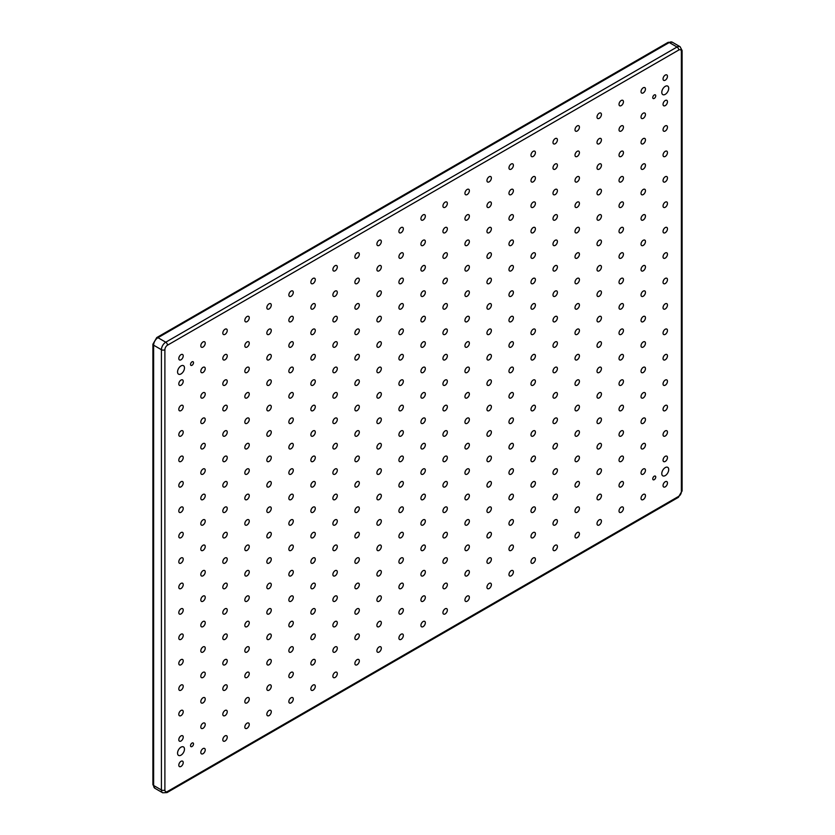 <?xml version="1.0" encoding="UTF-8"?>
<svg xmlns="http://www.w3.org/2000/svg" width="835" height="835" viewBox="0 0 835 835"><rect width="100%" height="100%" fill="white"/><g stroke="black" fill="none" stroke-linecap="round" stroke-linejoin="round"><path stroke-width="1.25" d="M192.019 365.292A2.119 1.221 120 0 0 193.407 363.434A2.119 1.221 120 0 0 193.073 361.732A2.119 1.221 120 0 0 192.019 361.837A2.119 1.221 120 0 0 190.641 363.705A2.119 1.221 120 0 0 190.964 365.396A2.119 1.221 120 0 0 192.019 365.292M192.019 746.532A2.119 1.221 120 0 0 193.407 744.674A2.119 1.221 120 0 0 193.073 742.973A2.119 1.221 120 0 0 192.019 743.077A2.119 1.221 120 0 0 190.641 744.945A2.119 1.221 120 0 0 190.964 746.636A2.119 1.221 120 0 0 192.019 746.532M654.243 479.666A2.119 1.221 120 0 0 655.632 477.808A2.119 1.221 120 0 0 655.308 476.107A2.119 1.221 120 0 0 654.243 476.211A2.119 1.221 120 0 0 652.866 478.079A2.119 1.221 120 0 0 653.189 479.77A2.119 1.221 120 0 0 654.243 479.666M654.243 98.426A2.119 1.221 120 0 0 655.632 96.568A2.119 1.221 120 0 0 655.308 94.866A2.119 1.221 120 0 0 654.243 94.971A2.119 1.221 120 0 0 652.866 96.839A2.119 1.221 120 0 0 653.189 98.53A2.119 1.221 120 0 0 654.243 98.426M665.255 80.191A3.131 1.806 120 0 0 667.29 77.436A3.131 1.806 120 0 0 666.821 74.931A3.131 1.806 120 0 0 665.255 75.087A3.131 1.806 120 0 0 663.209 77.843A3.131 1.806 120 0 0 663.689 80.348A3.131 1.806 120 0 0 665.255 80.191M665.255 105.607A3.131 1.806 120 0 0 667.29 102.851A3.131 1.806 120 0 0 666.821 100.346A3.131 1.806 120 0 0 665.255 100.503A3.131 1.806 120 0 0 663.209 103.258A3.131 1.806 120 0 0 663.689 105.763A3.131 1.806 120 0 0 665.255 105.607M665.255 131.022A3.131 1.806 120 0 0 667.29 128.266A3.131 1.806 120 0 0 666.821 125.761A3.131 1.806 120 0 0 665.255 125.918A3.131 1.806 120 0 0 663.209 128.673A3.131 1.806 120 0 0 663.689 131.179A3.131 1.806 120 0 0 665.255 131.022M665.255 156.437A3.131 1.806 120 0 0 667.29 153.682A3.131 1.806 120 0 0 666.821 151.177A3.131 1.806 120 0 0 665.255 151.333A3.131 1.806 120 0 0 663.209 154.089A3.131 1.806 120 0 0 663.689 156.594A3.131 1.806 120 0 0 665.255 156.437M665.255 181.863A3.131 1.806 120 0 0 667.29 179.097A3.131 1.806 120 0 0 666.821 176.592A3.131 1.806 120 0 0 665.255 176.749A3.131 1.806 120 0 0 663.209 179.504A3.131 1.806 120 0 0 663.689 182.009A3.131 1.806 120 0 0 665.255 181.863M665.255 207.278A3.131 1.806 120 0 0 667.29 204.512A3.131 1.806 120 0 0 666.821 202.007A3.131 1.806 120 0 0 665.255 202.164A3.131 1.806 120 0 0 663.209 204.919A3.131 1.806 120 0 0 663.689 207.424A3.131 1.806 120 0 0 665.255 207.278M665.255 232.694A3.131 1.806 120 0 0 667.29 229.938A3.131 1.806 120 0 0 666.821 227.423A3.131 1.806 120 0 0 665.255 227.579A3.131 1.806 120 0 0 663.209 230.335A3.131 1.806 120 0 0 663.689 232.85A3.131 1.806 120 0 0 665.255 232.694M665.255 258.109A3.131 1.806 120 0 0 667.29 255.353A3.131 1.806 120 0 0 666.821 252.838A3.131 1.806 120 0 0 665.255 252.995A3.131 1.806 120 0 0 663.209 255.75A3.131 1.806 120 0 0 663.689 258.265A3.131 1.806 120 0 0 665.255 258.109M665.255 283.524A3.131 1.806 120 0 0 667.29 280.769A3.131 1.806 120 0 0 666.821 278.264A3.131 1.806 120 0 0 665.255 278.41A3.131 1.806 120 0 0 663.209 281.165A3.131 1.806 120 0 0 663.689 283.681A3.131 1.806 120 0 0 665.255 283.524M665.255 308.94A3.131 1.806 120 0 0 667.29 306.184A3.131 1.806 120 0 0 666.821 303.679A3.131 1.806 120 0 0 665.255 303.825A3.131 1.806 120 0 0 663.209 306.591A3.131 1.806 120 0 0 663.689 309.096A3.131 1.806 120 0 0 665.255 308.94M665.255 334.355A3.131 1.806 120 0 0 667.29 331.599A3.131 1.806 120 0 0 666.821 329.094A3.131 1.806 120 0 0 665.255 329.24A3.131 1.806 120 0 0 663.209 332.006A3.131 1.806 120 0 0 663.689 334.511A3.131 1.806 120 0 0 665.255 334.355M665.255 359.77A3.131 1.806 120 0 0 667.29 357.015A3.131 1.806 120 0 0 666.821 354.51A3.131 1.806 120 0 0 665.255 354.666A3.131 1.806 120 0 0 663.209 357.422A3.131 1.806 120 0 0 663.689 359.927A3.131 1.806 120 0 0 665.255 359.77M665.255 385.185A3.131 1.806 120 0 0 667.29 382.43A3.131 1.806 120 0 0 666.821 379.925A3.131 1.806 120 0 0 665.255 380.082A3.131 1.806 120 0 0 663.209 382.837A3.131 1.806 120 0 0 663.689 385.342A3.131 1.806 120 0 0 665.255 385.185M665.255 410.601A3.131 1.806 120 0 0 667.29 407.845A3.131 1.806 120 0 0 666.821 405.34A3.131 1.806 120 0 0 665.255 405.497A3.131 1.806 120 0 0 663.209 408.252A3.131 1.806 120 0 0 663.689 410.757A3.131 1.806 120 0 0 665.255 410.601M665.255 436.016A3.131 1.806 120 0 0 667.29 433.261A3.131 1.806 120 0 0 666.821 430.756A3.131 1.806 120 0 0 665.255 430.912A3.131 1.806 120 0 0 663.209 433.668A3.131 1.806 120 0 0 663.689 436.173A3.131 1.806 120 0 0 665.255 436.016M665.255 461.431A3.131 1.806 120 0 0 667.29 458.676A3.131 1.806 120 0 0 666.821 456.171A3.131 1.806 120 0 0 665.255 456.327A3.131 1.806 120 0 0 663.209 459.083A3.131 1.806 120 0 0 663.689 461.588A3.131 1.806 120 0 0 665.255 461.431M665.255 486.847A3.131 1.806 120 0 0 667.29 484.091A3.131 1.806 120 0 0 666.821 481.586A3.131 1.806 120 0 0 665.255 481.743A3.131 1.806 120 0 0 663.209 484.498A3.131 1.806 120 0 0 663.689 487.003A3.131 1.806 120 0 0 665.255 486.847M643.242 92.904A3.131 1.806 120 0 0 645.288 90.149A3.131 1.806 120 0 0 644.808 87.633A3.131 1.806 120 0 0 643.242 87.79A3.131 1.806 120 0 0 641.197 90.545A3.131 1.806 120 0 0 641.677 93.061A3.131 1.806 120 0 0 643.242 92.904M643.242 499.56A3.131 1.806 120 0 0 645.288 496.804A3.131 1.806 120 0 0 644.808 494.299A3.131 1.806 120 0 0 643.242 494.445A3.131 1.806 120 0 0 641.197 497.211A3.131 1.806 120 0 0 641.677 499.716A3.131 1.806 120 0 0 643.242 499.56M621.23 105.607A3.131 1.806 120 0 0 623.275 102.851A3.131 1.806 120 0 0 622.795 100.346A3.131 1.806 120 0 0 621.23 100.503A3.131 1.806 120 0 0 619.184 103.258A3.131 1.806 120 0 0 619.664 105.763A3.131 1.806 120 0 0 621.23 105.607M621.23 512.262A3.131 1.806 120 0 0 623.275 509.507A3.131 1.806 120 0 0 622.795 507.002A3.131 1.806 120 0 0 621.23 507.158A3.131 1.806 120 0 0 619.184 509.914A3.131 1.806 120 0 0 619.664 512.419A3.131 1.806 120 0 0 621.23 512.262M599.217 118.319A3.131 1.806 120 0 0 601.263 115.564A3.131 1.806 120 0 0 600.783 113.059A3.131 1.806 120 0 0 599.217 113.205A3.131 1.806 120 0 0 597.171 115.961A3.131 1.806 120 0 0 597.651 118.476A3.131 1.806 120 0 0 599.217 118.319M599.217 524.975A3.131 1.806 120 0 0 601.263 522.219A3.131 1.806 120 0 0 600.783 519.714A3.131 1.806 120 0 0 599.217 519.861A3.131 1.806 120 0 0 597.171 522.626A3.131 1.806 120 0 0 597.651 525.131A3.131 1.806 120 0 0 599.217 524.975M577.204 131.022A3.131 1.806 120 0 0 579.25 128.266A3.131 1.806 120 0 0 578.77 125.761A3.131 1.806 120 0 0 577.204 125.918A3.131 1.806 120 0 0 575.169 128.673A3.131 1.806 120 0 0 575.649 131.179A3.131 1.806 120 0 0 577.204 131.022M577.204 537.677A3.131 1.806 120 0 0 579.25 534.922A3.131 1.806 120 0 0 578.77 532.417A3.131 1.806 120 0 0 577.204 532.573A3.131 1.806 120 0 0 575.169 535.329A3.131 1.806 120 0 0 575.649 537.834A3.131 1.806 120 0 0 577.204 537.677M555.202 143.735A3.131 1.806 120 0 0 557.237 140.979A3.131 1.806 120 0 0 556.757 138.474A3.131 1.806 120 0 0 555.202 138.62A3.131 1.806 120 0 0 553.156 141.386A3.131 1.806 120 0 0 553.636 143.891A3.131 1.806 120 0 0 555.202 143.735M555.202 550.39A3.131 1.806 120 0 0 557.237 547.635A3.131 1.806 120 0 0 556.757 545.13A3.131 1.806 120 0 0 555.202 545.276A3.131 1.806 120 0 0 553.156 548.042A3.131 1.806 120 0 0 553.636 550.547A3.131 1.806 120 0 0 555.202 550.39M533.189 156.437A3.131 1.806 120 0 0 535.235 153.682A3.131 1.806 120 0 0 534.755 151.177A3.131 1.806 120 0 0 533.189 151.333A3.131 1.806 120 0 0 531.144 154.089A3.131 1.806 120 0 0 531.624 156.594A3.131 1.806 120 0 0 533.189 156.437M533.189 563.093A3.131 1.806 120 0 0 535.235 560.337A3.131 1.806 120 0 0 534.755 557.832A3.131 1.806 120 0 0 533.189 557.989A3.131 1.806 120 0 0 531.144 560.744A3.131 1.806 120 0 0 531.624 563.249A3.131 1.806 120 0 0 533.189 563.093M511.177 169.15A3.131 1.806 120 0 0 513.222 166.395A3.131 1.806 120 0 0 512.742 163.89A3.131 1.806 120 0 0 511.177 164.036A3.131 1.806 120 0 0 509.131 166.802A3.131 1.806 120 0 0 509.611 169.307A3.131 1.806 120 0 0 511.177 169.15M511.177 575.806A3.131 1.806 120 0 0 513.222 573.05A3.131 1.806 120 0 0 512.742 570.545A3.131 1.806 120 0 0 511.177 570.702A3.131 1.806 120 0 0 509.131 573.457A3.131 1.806 120 0 0 509.611 575.962A3.131 1.806 120 0 0 511.177 575.806M489.164 181.853A3.131 1.806 120 0 0 491.21 179.097A3.131 1.806 120 0 0 490.73 176.592A3.131 1.806 120 0 0 489.164 176.749A3.131 1.806 120 0 0 487.118 179.504A3.131 1.806 120 0 0 487.598 182.009A3.131 1.806 120 0 0 489.164 181.853M489.164 588.508A3.131 1.806 120 0 0 491.21 585.753A3.131 1.806 120 0 0 490.73 583.247A3.131 1.806 120 0 0 489.164 583.404A3.131 1.806 120 0 0 487.118 586.16A3.131 1.806 120 0 0 487.598 588.665A3.131 1.806 120 0 0 489.164 588.508M467.151 194.565A3.131 1.806 120 0 0 469.197 191.81A3.131 1.806 120 0 0 468.717 189.305A3.131 1.806 120 0 0 467.151 189.451A3.131 1.806 120 0 0 465.105 192.217A3.131 1.806 120 0 0 465.586 194.722A3.131 1.806 120 0 0 467.151 194.565M467.151 601.221A3.131 1.806 120 0 0 469.197 598.465A3.131 1.806 120 0 0 468.717 595.96A3.131 1.806 120 0 0 467.151 596.117A3.131 1.806 120 0 0 465.105 598.872A3.131 1.806 120 0 0 465.586 601.377A3.131 1.806 120 0 0 467.151 601.221M445.139 207.268A3.131 1.806 120 0 0 447.184 204.512A3.131 1.806 120 0 0 446.704 202.007A3.131 1.806 120 0 0 445.139 202.164A3.131 1.806 120 0 0 443.103 204.919A3.131 1.806 120 0 0 443.583 207.424A3.131 1.806 120 0 0 445.139 207.268M445.139 613.934A3.131 1.806 120 0 0 447.184 611.168A3.131 1.806 120 0 0 446.704 608.663A3.131 1.806 120 0 0 445.139 608.819A3.131 1.806 120 0 0 443.103 611.575A3.131 1.806 120 0 0 443.583 614.08A3.131 1.806 120 0 0 445.139 613.934M423.136 219.981A3.131 1.806 120 0 0 425.172 217.225A3.131 1.806 120 0 0 424.702 214.72A3.131 1.806 120 0 0 423.136 214.866A3.131 1.806 120 0 0 421.09 217.632A3.131 1.806 120 0 0 421.571 220.137A3.131 1.806 120 0 0 423.136 219.981M423.136 626.636A3.131 1.806 120 0 0 425.172 623.881A3.131 1.806 120 0 0 424.702 621.376A3.131 1.806 120 0 0 423.136 621.532A3.131 1.806 120 0 0 421.09 624.288A3.131 1.806 120 0 0 421.571 626.793A3.131 1.806 120 0 0 423.136 626.636M401.124 232.683A3.131 1.806 120 0 0 403.169 229.928A3.131 1.806 120 0 0 402.689 227.423A3.131 1.806 120 0 0 401.124 227.579A3.131 1.806 120 0 0 399.078 230.335A3.131 1.806 120 0 0 399.558 232.84A3.131 1.806 120 0 0 401.124 232.683M401.124 639.349A3.131 1.806 120 0 0 403.169 636.583A3.131 1.806 120 0 0 402.689 634.078A3.131 1.806 120 0 0 401.124 634.235A3.131 1.806 120 0 0 399.078 636.99A3.131 1.806 120 0 0 399.558 639.495A3.131 1.806 120 0 0 401.124 639.349M379.111 245.396A3.131 1.806 120 0 0 381.157 242.641A3.131 1.806 120 0 0 380.677 240.136A3.131 1.806 120 0 0 379.111 240.292A3.131 1.806 120 0 0 377.065 243.048A3.131 1.806 120 0 0 377.545 245.553A3.131 1.806 120 0 0 379.111 245.396M379.111 652.052A3.131 1.806 120 0 0 381.157 649.296A3.131 1.806 120 0 0 380.677 646.791A3.131 1.806 120 0 0 379.111 646.948A3.131 1.806 120 0 0 377.065 649.703A3.131 1.806 120 0 0 377.545 652.208A3.131 1.806 120 0 0 379.111 652.052M357.098 258.099A3.131 1.806 120 0 0 359.144 255.343A3.131 1.806 120 0 0 358.664 252.838A3.131 1.806 120 0 0 357.098 252.995A3.131 1.806 120 0 0 355.052 255.75A3.131 1.806 120 0 0 355.533 258.255A3.131 1.806 120 0 0 357.098 258.099M357.098 664.764A3.131 1.806 120 0 0 359.144 661.998A3.131 1.806 120 0 0 358.664 659.493A3.131 1.806 120 0 0 357.098 659.65A3.131 1.806 120 0 0 355.052 662.405A3.131 1.806 120 0 0 355.533 664.91A3.131 1.806 120 0 0 357.098 664.764M335.086 270.811A3.131 1.806 120 0 0 337.131 268.056A3.131 1.806 120 0 0 336.651 265.551A3.131 1.806 120 0 0 335.086 265.707A3.131 1.806 120 0 0 333.05 268.463A3.131 1.806 120 0 0 333.53 270.968A3.131 1.806 120 0 0 335.086 270.811M335.086 677.467A3.131 1.806 120 0 0 337.131 674.711A3.131 1.806 120 0 0 336.651 672.206A3.131 1.806 120 0 0 335.086 672.363A3.131 1.806 120 0 0 333.05 675.118A3.131 1.806 120 0 0 333.53 677.623A3.131 1.806 120 0 0 335.086 677.467M313.083 283.524A3.131 1.806 120 0 0 315.119 280.758A3.131 1.806 120 0 0 314.638 278.253A3.131 1.806 120 0 0 313.083 278.41A3.131 1.806 120 0 0 311.037 281.165A3.131 1.806 120 0 0 311.518 283.67A3.131 1.806 120 0 0 313.083 283.524M313.083 690.18A3.131 1.806 120 0 0 315.119 687.414A3.131 1.806 120 0 0 314.638 684.909A3.131 1.806 120 0 0 313.083 685.065A3.131 1.806 120 0 0 311.037 687.821A3.131 1.806 120 0 0 311.518 690.326A3.131 1.806 120 0 0 313.083 690.18M291.071 296.227A3.131 1.806 120 0 0 293.116 293.471A3.131 1.806 120 0 0 292.636 290.966A3.131 1.806 120 0 0 291.071 291.123A3.131 1.806 120 0 0 289.025 293.878A3.131 1.806 120 0 0 289.505 296.383A3.131 1.806 120 0 0 291.071 296.227M291.071 702.882A3.131 1.806 120 0 0 293.116 700.127A3.131 1.806 120 0 0 292.636 697.622A3.131 1.806 120 0 0 291.071 697.778A3.131 1.806 120 0 0 289.025 700.534A3.131 1.806 120 0 0 289.505 703.039A3.131 1.806 120 0 0 291.071 702.882M269.058 308.94A3.131 1.806 120 0 0 271.104 306.174A3.131 1.806 120 0 0 270.623 303.669A3.131 1.806 120 0 0 269.058 303.825A3.131 1.806 120 0 0 267.012 306.581A3.131 1.806 120 0 0 267.492 309.086A3.131 1.806 120 0 0 269.058 308.94M269.058 715.595A3.131 1.806 120 0 0 271.104 712.84A3.131 1.806 120 0 0 270.623 710.324A3.131 1.806 120 0 0 269.058 710.481A3.131 1.806 120 0 0 267.012 713.236A3.131 1.806 120 0 0 267.492 715.741A3.131 1.806 120 0 0 269.058 715.595M247.045 321.642A3.131 1.806 120 0 0 249.091 318.886A3.131 1.806 120 0 0 248.611 316.382A3.131 1.806 120 0 0 247.045 316.538A3.131 1.806 120 0 0 244.999 319.294A3.131 1.806 120 0 0 245.48 321.799A3.131 1.806 120 0 0 247.045 321.642M247.045 728.297A3.131 1.806 120 0 0 249.091 725.542A3.131 1.806 120 0 0 248.611 723.037A3.131 1.806 120 0 0 247.045 723.193A3.131 1.806 120 0 0 244.999 725.949A3.131 1.806 120 0 0 245.48 728.454A3.131 1.806 120 0 0 247.045 728.297M225.032 334.355A3.131 1.806 120 0 0 227.078 331.589A3.131 1.806 120 0 0 226.598 329.084A3.131 1.806 120 0 0 225.032 329.24A3.131 1.806 120 0 0 222.987 331.996A3.131 1.806 120 0 0 223.467 334.501A3.131 1.806 120 0 0 225.032 334.355M225.032 741.01A3.131 1.806 120 0 0 227.078 738.255A3.131 1.806 120 0 0 226.598 735.739A3.131 1.806 120 0 0 225.032 735.896A3.131 1.806 120 0 0 222.987 738.651A3.131 1.806 120 0 0 223.467 741.167A3.131 1.806 120 0 0 225.032 741.01M203.02 347.057A3.131 1.806 120 0 0 205.066 344.302A3.131 1.806 120 0 0 204.585 341.797A3.131 1.806 120 0 0 203.02 341.953A3.131 1.806 120 0 0 200.984 344.709A3.131 1.806 120 0 0 201.465 347.214A3.131 1.806 120 0 0 203.02 347.057M203.02 753.713A3.131 1.806 120 0 0 205.066 750.957A3.131 1.806 120 0 0 204.585 748.452A3.131 1.806 120 0 0 203.02 748.609A3.131 1.806 120 0 0 200.984 751.364A3.131 1.806 120 0 0 201.465 753.869A3.131 1.806 120 0 0 203.02 753.713M181.018 359.77A3.131 1.806 120 0 0 183.053 357.004A3.131 1.806 120 0 0 182.573 354.499A3.131 1.806 120 0 0 181.018 354.656A3.131 1.806 120 0 0 178.972 357.411A3.131 1.806 120 0 0 179.452 359.916A3.131 1.806 120 0 0 181.018 359.77M181.018 385.185A3.131 1.806 120 0 0 183.053 382.43A3.131 1.806 120 0 0 182.573 379.915A3.131 1.806 120 0 0 181.018 380.071A3.131 1.806 120 0 0 178.972 382.827A3.131 1.806 120 0 0 179.452 385.342A3.131 1.806 120 0 0 181.018 385.185M181.018 410.601A3.131 1.806 120 0 0 183.053 407.845A3.131 1.806 120 0 0 182.573 405.33A3.131 1.806 120 0 0 181.018 405.486A3.131 1.806 120 0 0 178.972 408.242A3.131 1.806 120 0 0 179.452 410.757A3.131 1.806 120 0 0 181.018 410.601M181.018 436.016A3.131 1.806 120 0 0 183.053 433.261A3.131 1.806 120 0 0 182.573 430.756A3.131 1.806 120 0 0 181.018 430.902A3.131 1.806 120 0 0 178.972 433.657A3.131 1.806 120 0 0 179.452 436.173A3.131 1.806 120 0 0 181.018 436.016M181.018 461.431A3.131 1.806 120 0 0 183.053 458.676A3.131 1.806 120 0 0 182.573 456.171A3.131 1.806 120 0 0 181.018 456.317A3.131 1.806 120 0 0 178.972 459.083A3.131 1.806 120 0 0 179.452 461.588A3.131 1.806 120 0 0 181.018 461.431M181.018 486.847A3.131 1.806 120 0 0 183.053 484.091A3.131 1.806 120 0 0 182.573 481.586A3.131 1.806 120 0 0 181.018 481.743A3.131 1.806 120 0 0 178.972 484.498A3.131 1.806 120 0 0 179.452 487.003A3.131 1.806 120 0 0 181.018 486.847M181.018 512.262A3.131 1.806 120 0 0 183.053 509.507A3.131 1.806 120 0 0 182.573 507.002A3.131 1.806 120 0 0 181.018 507.158A3.131 1.806 120 0 0 178.972 509.914A3.131 1.806 120 0 0 179.452 512.419A3.131 1.806 120 0 0 181.018 512.262M181.018 537.677A3.131 1.806 120 0 0 183.053 534.922A3.131 1.806 120 0 0 182.573 532.417A3.131 1.806 120 0 0 181.018 532.573A3.131 1.806 120 0 0 178.972 535.329A3.131 1.806 120 0 0 179.452 537.834A3.131 1.806 120 0 0 181.018 537.677M181.018 563.093A3.131 1.806 120 0 0 183.053 560.337A3.131 1.806 120 0 0 182.573 557.832A3.131 1.806 120 0 0 181.018 557.989A3.131 1.806 120 0 0 178.972 560.744A3.131 1.806 120 0 0 179.452 563.249A3.131 1.806 120 0 0 181.018 563.093M181.018 588.508A3.131 1.806 120 0 0 183.053 585.753A3.131 1.806 120 0 0 182.573 583.247A3.131 1.806 120 0 0 181.018 583.404A3.131 1.806 120 0 0 178.972 586.16A3.131 1.806 120 0 0 179.452 588.665A3.131 1.806 120 0 0 181.018 588.508M181.018 613.923A3.131 1.806 120 0 0 183.053 611.168A3.131 1.806 120 0 0 182.573 608.663A3.131 1.806 120 0 0 181.018 608.819A3.131 1.806 120 0 0 178.972 611.575A3.131 1.806 120 0 0 179.452 614.08A3.131 1.806 120 0 0 181.018 613.923M181.018 639.339A3.131 1.806 120 0 0 183.053 636.583A3.131 1.806 120 0 0 182.573 634.078A3.131 1.806 120 0 0 181.018 634.235A3.131 1.806 120 0 0 178.972 636.99A3.131 1.806 120 0 0 179.452 639.495A3.131 1.806 120 0 0 181.018 639.339M181.018 664.754A3.131 1.806 120 0 0 183.053 661.998A3.131 1.806 120 0 0 182.573 659.493A3.131 1.806 120 0 0 181.018 659.65A3.131 1.806 120 0 0 178.972 662.405A3.131 1.806 120 0 0 179.452 664.91A3.131 1.806 120 0 0 181.018 664.754M181.018 690.169A3.131 1.806 120 0 0 183.053 687.414A3.131 1.806 120 0 0 182.573 684.909A3.131 1.806 120 0 0 181.018 685.065A3.131 1.806 120 0 0 178.972 687.821A3.131 1.806 120 0 0 179.452 690.326A3.131 1.806 120 0 0 181.018 690.169M181.018 715.595A3.131 1.806 120 0 0 183.053 712.829A3.131 1.806 120 0 0 182.573 710.324A3.131 1.806 120 0 0 181.018 710.481A3.131 1.806 120 0 0 178.972 713.236A3.131 1.806 120 0 0 179.452 715.741A3.131 1.806 120 0 0 181.018 715.595M181.018 741.01A3.131 1.806 120 0 0 183.053 738.255A3.131 1.806 120 0 0 182.573 735.739A3.131 1.806 120 0 0 181.018 735.896A3.131 1.806 120 0 0 178.972 738.651A3.131 1.806 120 0 0 179.452 741.156A3.131 1.806 120 0 0 181.018 741.01M643.242 118.319A3.131 1.806 120 0 0 645.288 115.564A3.131 1.806 120 0 0 644.808 113.059A3.131 1.806 120 0 0 643.242 113.205A3.131 1.806 120 0 0 641.197 115.971A3.131 1.806 120 0 0 641.677 118.476A3.131 1.806 120 0 0 643.242 118.319M621.23 131.022A3.131 1.806 120 0 0 623.275 128.266A3.131 1.806 120 0 0 622.795 125.761A3.131 1.806 120 0 0 621.23 125.918A3.131 1.806 120 0 0 619.184 128.673A3.131 1.806 120 0 0 619.664 131.179A3.131 1.806 120 0 0 621.23 131.022M599.217 143.735A3.131 1.806 120 0 0 601.263 140.979A3.131 1.806 120 0 0 600.783 138.474A3.131 1.806 120 0 0 599.217 138.62A3.131 1.806 120 0 0 597.171 141.386A3.131 1.806 120 0 0 597.651 143.891A3.131 1.806 120 0 0 599.217 143.735M577.204 156.437A3.131 1.806 120 0 0 579.25 153.682A3.131 1.806 120 0 0 578.77 151.177A3.131 1.806 120 0 0 577.204 151.333A3.131 1.806 120 0 0 575.169 154.089A3.131 1.806 120 0 0 575.649 156.594A3.131 1.806 120 0 0 577.204 156.437M555.202 169.15A3.131 1.806 120 0 0 557.237 166.395A3.131 1.806 120 0 0 556.757 163.89A3.131 1.806 120 0 0 555.202 164.036A3.131 1.806 120 0 0 553.156 166.802A3.131 1.806 120 0 0 553.636 169.307A3.131 1.806 120 0 0 555.202 169.15M533.189 181.853A3.131 1.806 120 0 0 535.235 179.097A3.131 1.806 120 0 0 534.755 176.592A3.131 1.806 120 0 0 533.189 176.749A3.131 1.806 120 0 0 531.144 179.504A3.131 1.806 120 0 0 531.624 182.009A3.131 1.806 120 0 0 533.189 181.853M511.177 194.565A3.131 1.806 120 0 0 513.222 191.81A3.131 1.806 120 0 0 512.742 189.305A3.131 1.806 120 0 0 511.177 189.451A3.131 1.806 120 0 0 509.131 192.217A3.131 1.806 120 0 0 509.611 194.722A3.131 1.806 120 0 0 511.177 194.565M489.164 207.268A3.131 1.806 120 0 0 491.21 204.512A3.131 1.806 120 0 0 490.73 202.007A3.131 1.806 120 0 0 489.164 202.164A3.131 1.806 120 0 0 487.118 204.919A3.131 1.806 120 0 0 487.598 207.424A3.131 1.806 120 0 0 489.164 207.268M467.151 219.981A3.131 1.806 120 0 0 469.197 217.225A3.131 1.806 120 0 0 468.717 214.72A3.131 1.806 120 0 0 467.151 214.877A3.131 1.806 120 0 0 465.105 217.632A3.131 1.806 120 0 0 465.586 220.137A3.131 1.806 120 0 0 467.151 219.981M445.139 232.683A3.131 1.806 120 0 0 447.184 229.928A3.131 1.806 120 0 0 446.704 227.423A3.131 1.806 120 0 0 445.139 227.579A3.131 1.806 120 0 0 443.103 230.335A3.131 1.806 120 0 0 443.583 232.84A3.131 1.806 120 0 0 445.139 232.683M423.136 245.396A3.131 1.806 120 0 0 425.172 242.641A3.131 1.806 120 0 0 424.702 240.136A3.131 1.806 120 0 0 423.136 240.292A3.131 1.806 120 0 0 421.09 243.048A3.131 1.806 120 0 0 421.571 245.553A3.131 1.806 120 0 0 423.136 245.396M401.124 258.109A3.131 1.806 120 0 0 403.169 255.343A3.131 1.806 120 0 0 402.689 252.838A3.131 1.806 120 0 0 401.124 252.995A3.131 1.806 120 0 0 399.078 255.75A3.131 1.806 120 0 0 399.558 258.255A3.131 1.806 120 0 0 401.124 258.109M379.111 270.811A3.131 1.806 120 0 0 381.157 268.056A3.131 1.806 120 0 0 380.677 265.551A3.131 1.806 120 0 0 379.111 265.707A3.131 1.806 120 0 0 377.065 268.463A3.131 1.806 120 0 0 377.545 270.968A3.131 1.806 120 0 0 379.111 270.811M357.098 283.524A3.131 1.806 120 0 0 359.144 280.758A3.131 1.806 120 0 0 358.664 278.253A3.131 1.806 120 0 0 357.098 278.41A3.131 1.806 120 0 0 355.052 281.165A3.131 1.806 120 0 0 355.533 283.67A3.131 1.806 120 0 0 357.098 283.524M335.086 296.227A3.131 1.806 120 0 0 337.131 293.471A3.131 1.806 120 0 0 336.651 290.966A3.131 1.806 120 0 0 335.086 291.123A3.131 1.806 120 0 0 333.05 293.878A3.131 1.806 120 0 0 333.53 296.383A3.131 1.806 120 0 0 335.086 296.227M313.083 308.94A3.131 1.806 120 0 0 315.119 306.174A3.131 1.806 120 0 0 314.638 303.669A3.131 1.806 120 0 0 313.083 303.825A3.131 1.806 120 0 0 311.037 306.581A3.131 1.806 120 0 0 311.518 309.086A3.131 1.806 120 0 0 313.083 308.94M291.071 321.642A3.131 1.806 120 0 0 293.116 318.886A3.131 1.806 120 0 0 292.636 316.382A3.131 1.806 120 0 0 291.071 316.538A3.131 1.806 120 0 0 289.025 319.294A3.131 1.806 120 0 0 289.505 321.799A3.131 1.806 120 0 0 291.071 321.642M269.058 334.355A3.131 1.806 120 0 0 271.104 331.599A3.131 1.806 120 0 0 270.623 329.084A3.131 1.806 120 0 0 269.058 329.24A3.131 1.806 120 0 0 267.012 331.996A3.131 1.806 120 0 0 267.492 334.501A3.131 1.806 120 0 0 269.058 334.355M247.045 347.057A3.131 1.806 120 0 0 249.091 344.302A3.131 1.806 120 0 0 248.611 341.797A3.131 1.806 120 0 0 247.045 341.953A3.131 1.806 120 0 0 244.999 344.709A3.131 1.806 120 0 0 245.48 347.214A3.131 1.806 120 0 0 247.045 347.057M225.032 359.77A3.131 1.806 120 0 0 227.078 357.015A3.131 1.806 120 0 0 226.598 354.499A3.131 1.806 120 0 0 225.032 354.656A3.131 1.806 120 0 0 222.987 357.411A3.131 1.806 120 0 0 223.467 359.916A3.131 1.806 120 0 0 225.032 359.77M203.02 372.473A3.131 1.806 120 0 0 205.066 369.717A3.131 1.806 120 0 0 204.585 367.212A3.131 1.806 120 0 0 203.02 367.369A3.131 1.806 120 0 0 200.984 370.124A3.131 1.806 120 0 0 201.465 372.629A3.131 1.806 120 0 0 203.02 372.473M643.242 143.735A3.131 1.806 120 0 0 645.288 140.979A3.131 1.806 120 0 0 644.808 138.474A3.131 1.806 120 0 0 643.242 138.62A3.131 1.806 120 0 0 641.197 141.386A3.131 1.806 120 0 0 641.677 143.891A3.131 1.806 120 0 0 643.242 143.735M621.23 156.437A3.131 1.806 120 0 0 623.275 153.682A3.131 1.806 120 0 0 622.795 151.177A3.131 1.806 120 0 0 621.23 151.333A3.131 1.806 120 0 0 619.184 154.089A3.131 1.806 120 0 0 619.664 156.594A3.131 1.806 120 0 0 621.23 156.437M599.217 169.15A3.131 1.806 120 0 0 601.263 166.395A3.131 1.806 120 0 0 600.783 163.89A3.131 1.806 120 0 0 599.217 164.036A3.131 1.806 120 0 0 597.171 166.802A3.131 1.806 120 0 0 597.651 169.307A3.131 1.806 120 0 0 599.217 169.15M577.204 181.853A3.131 1.806 120 0 0 579.25 179.097A3.131 1.806 120 0 0 578.77 176.592A3.131 1.806 120 0 0 577.204 176.749A3.131 1.806 120 0 0 575.169 179.504A3.131 1.806 120 0 0 575.649 182.009A3.131 1.806 120 0 0 577.204 181.853M555.202 194.565A3.131 1.806 120 0 0 557.237 191.81A3.131 1.806 120 0 0 556.757 189.305A3.131 1.806 120 0 0 555.202 189.462A3.131 1.806 120 0 0 553.156 192.217A3.131 1.806 120 0 0 553.636 194.722A3.131 1.806 120 0 0 555.202 194.565M533.189 207.268A3.131 1.806 120 0 0 535.235 204.512A3.131 1.806 120 0 0 534.755 202.007A3.131 1.806 120 0 0 533.189 202.164A3.131 1.806 120 0 0 531.144 204.919A3.131 1.806 120 0 0 531.624 207.424A3.131 1.806 120 0 0 533.189 207.268M511.177 219.981A3.131 1.806 120 0 0 513.222 217.225A3.131 1.806 120 0 0 512.742 214.72A3.131 1.806 120 0 0 511.177 214.877A3.131 1.806 120 0 0 509.131 217.632A3.131 1.806 120 0 0 509.611 220.137A3.131 1.806 120 0 0 511.177 219.981M489.164 232.694A3.131 1.806 120 0 0 491.21 229.928A3.131 1.806 120 0 0 490.73 227.423A3.131 1.806 120 0 0 489.164 227.579A3.131 1.806 120 0 0 487.118 230.335A3.131 1.806 120 0 0 487.598 232.84A3.131 1.806 120 0 0 489.164 232.694M467.151 245.396A3.131 1.806 120 0 0 469.197 242.641A3.131 1.806 120 0 0 468.717 240.136A3.131 1.806 120 0 0 467.151 240.292A3.131 1.806 120 0 0 465.105 243.048A3.131 1.806 120 0 0 465.586 245.553A3.131 1.806 120 0 0 467.151 245.396M445.139 258.109A3.131 1.806 120 0 0 447.184 255.343A3.131 1.806 120 0 0 446.704 252.838A3.131 1.806 120 0 0 445.139 252.995A3.131 1.806 120 0 0 443.103 255.75A3.131 1.806 120 0 0 443.583 258.255A3.131 1.806 120 0 0 445.139 258.109M423.136 270.811A3.131 1.806 120 0 0 425.172 268.056A3.131 1.806 120 0 0 424.702 265.551A3.131 1.806 120 0 0 423.136 265.707A3.131 1.806 120 0 0 421.09 268.463A3.131 1.806 120 0 0 421.571 270.968A3.131 1.806 120 0 0 423.136 270.811M401.124 283.524A3.131 1.806 120 0 0 403.169 280.758A3.131 1.806 120 0 0 402.689 278.253A3.131 1.806 120 0 0 401.124 278.41A3.131 1.806 120 0 0 399.078 281.165A3.131 1.806 120 0 0 399.558 283.67A3.131 1.806 120 0 0 401.124 283.524M379.111 296.227A3.131 1.806 120 0 0 381.157 293.471A3.131 1.806 120 0 0 380.677 290.966A3.131 1.806 120 0 0 379.111 291.123A3.131 1.806 120 0 0 377.065 293.878A3.131 1.806 120 0 0 377.545 296.383A3.131 1.806 120 0 0 379.111 296.227M357.098 308.94A3.131 1.806 120 0 0 359.144 306.184A3.131 1.806 120 0 0 358.664 303.669A3.131 1.806 120 0 0 357.098 303.825A3.131 1.806 120 0 0 355.052 306.581A3.131 1.806 120 0 0 355.533 309.086A3.131 1.806 120 0 0 357.098 308.94M335.086 321.642A3.131 1.806 120 0 0 337.131 318.886A3.131 1.806 120 0 0 336.651 316.382A3.131 1.806 120 0 0 335.086 316.538A3.131 1.806 120 0 0 333.05 319.294A3.131 1.806 120 0 0 333.53 321.799A3.131 1.806 120 0 0 335.086 321.642M313.083 334.355A3.131 1.806 120 0 0 315.119 331.599A3.131 1.806 120 0 0 314.638 329.084A3.131 1.806 120 0 0 313.083 329.24A3.131 1.806 120 0 0 311.037 331.996A3.131 1.806 120 0 0 311.518 334.511A3.131 1.806 120 0 0 313.083 334.355M291.071 347.057A3.131 1.806 120 0 0 293.116 344.302A3.131 1.806 120 0 0 292.636 341.797A3.131 1.806 120 0 0 291.071 341.953A3.131 1.806 120 0 0 289.025 344.709A3.131 1.806 120 0 0 289.505 347.214A3.131 1.806 120 0 0 291.071 347.057M269.058 359.77A3.131 1.806 120 0 0 271.104 357.015A3.131 1.806 120 0 0 270.623 354.499A3.131 1.806 120 0 0 269.058 354.656A3.131 1.806 120 0 0 267.012 357.411A3.131 1.806 120 0 0 267.492 359.927A3.131 1.806 120 0 0 269.058 359.77M247.045 372.473A3.131 1.806 120 0 0 249.091 369.717A3.131 1.806 120 0 0 248.611 367.212A3.131 1.806 120 0 0 247.045 367.369A3.131 1.806 120 0 0 244.999 370.124A3.131 1.806 120 0 0 245.48 372.629A3.131 1.806 120 0 0 247.045 372.473M225.032 385.185A3.131 1.806 120 0 0 227.078 382.43A3.131 1.806 120 0 0 226.598 379.915A3.131 1.806 120 0 0 225.032 380.071A3.131 1.806 120 0 0 222.987 382.827A3.131 1.806 120 0 0 223.467 385.342A3.131 1.806 120 0 0 225.032 385.185M203.02 397.888A3.131 1.806 120 0 0 205.066 395.132A3.131 1.806 120 0 0 204.585 392.627A3.131 1.806 120 0 0 203.02 392.784A3.131 1.806 120 0 0 200.984 395.539A3.131 1.806 120 0 0 201.465 398.044A3.131 1.806 120 0 0 203.02 397.888M643.242 169.15A3.131 1.806 120 0 0 645.288 166.395A3.131 1.806 120 0 0 644.808 163.89A3.131 1.806 120 0 0 643.242 164.046A3.131 1.806 120 0 0 641.197 166.802A3.131 1.806 120 0 0 641.677 169.307A3.131 1.806 120 0 0 643.242 169.15M621.23 181.853A3.131 1.806 120 0 0 623.275 179.097A3.131 1.806 120 0 0 622.795 176.592A3.131 1.806 120 0 0 621.23 176.749A3.131 1.806 120 0 0 619.184 179.504A3.131 1.806 120 0 0 619.664 182.009A3.131 1.806 120 0 0 621.23 181.853M599.217 194.565A3.131 1.806 120 0 0 601.263 191.81A3.131 1.806 120 0 0 600.783 189.305A3.131 1.806 120 0 0 599.217 189.462A3.131 1.806 120 0 0 597.171 192.217A3.131 1.806 120 0 0 597.651 194.722A3.131 1.806 120 0 0 599.217 194.565M577.204 207.278A3.131 1.806 120 0 0 579.25 204.512A3.131 1.806 120 0 0 578.77 202.007A3.131 1.806 120 0 0 577.204 202.164A3.131 1.806 120 0 0 575.169 204.919A3.131 1.806 120 0 0 575.649 207.424A3.131 1.806 120 0 0 577.204 207.278M555.202 219.981A3.131 1.806 120 0 0 557.237 217.225A3.131 1.806 120 0 0 556.757 214.72A3.131 1.806 120 0 0 555.202 214.877A3.131 1.806 120 0 0 553.156 217.632A3.131 1.806 120 0 0 553.636 220.137A3.131 1.806 120 0 0 555.202 219.981M533.189 232.694A3.131 1.806 120 0 0 535.235 229.928A3.131 1.806 120 0 0 534.755 227.423A3.131 1.806 120 0 0 533.189 227.579A3.131 1.806 120 0 0 531.144 230.335A3.131 1.806 120 0 0 531.624 232.84A3.131 1.806 120 0 0 533.189 232.694M511.177 245.396A3.131 1.806 120 0 0 513.222 242.641A3.131 1.806 120 0 0 512.742 240.136A3.131 1.806 120 0 0 511.177 240.292A3.131 1.806 120 0 0 509.131 243.048A3.131 1.806 120 0 0 509.611 245.553A3.131 1.806 120 0 0 511.177 245.396M489.164 258.109A3.131 1.806 120 0 0 491.21 255.343A3.131 1.806 120 0 0 490.73 252.838A3.131 1.806 120 0 0 489.164 252.995A3.131 1.806 120 0 0 487.118 255.75A3.131 1.806 120 0 0 487.598 258.255A3.131 1.806 120 0 0 489.164 258.109M467.151 270.811A3.131 1.806 120 0 0 469.197 268.056A3.131 1.806 120 0 0 468.717 265.551A3.131 1.806 120 0 0 467.151 265.707A3.131 1.806 120 0 0 465.105 268.463A3.131 1.806 120 0 0 465.586 270.968A3.131 1.806 120 0 0 467.151 270.811M445.139 283.524A3.131 1.806 120 0 0 447.184 280.769A3.131 1.806 120 0 0 446.704 278.253A3.131 1.806 120 0 0 445.139 278.41A3.131 1.806 120 0 0 443.103 281.165A3.131 1.806 120 0 0 443.583 283.67A3.131 1.806 120 0 0 445.139 283.524M423.136 296.227A3.131 1.806 120 0 0 425.172 293.471A3.131 1.806 120 0 0 424.702 290.966A3.131 1.806 120 0 0 423.136 291.123A3.131 1.806 120 0 0 421.09 293.878A3.131 1.806 120 0 0 421.571 296.383A3.131 1.806 120 0 0 423.136 296.227M401.124 308.94A3.131 1.806 120 0 0 403.169 306.184A3.131 1.806 120 0 0 402.689 303.669A3.131 1.806 120 0 0 401.124 303.825A3.131 1.806 120 0 0 399.078 306.581A3.131 1.806 120 0 0 399.558 309.096A3.131 1.806 120 0 0 401.124 308.94M379.111 321.642A3.131 1.806 120 0 0 381.157 318.886A3.131 1.806 120 0 0 380.677 316.382A3.131 1.806 120 0 0 379.111 316.538A3.131 1.806 120 0 0 377.065 319.294A3.131 1.806 120 0 0 377.545 321.799A3.131 1.806 120 0 0 379.111 321.642M357.098 334.355A3.131 1.806 120 0 0 359.144 331.599A3.131 1.806 120 0 0 358.664 329.084A3.131 1.806 120 0 0 357.098 329.24A3.131 1.806 120 0 0 355.052 331.996A3.131 1.806 120 0 0 355.533 334.511A3.131 1.806 120 0 0 357.098 334.355M335.086 347.057A3.131 1.806 120 0 0 337.131 344.302A3.131 1.806 120 0 0 336.651 341.797A3.131 1.806 120 0 0 335.086 341.953A3.131 1.806 120 0 0 333.05 344.709A3.131 1.806 120 0 0 333.53 347.214A3.131 1.806 120 0 0 335.086 347.057M313.083 359.77A3.131 1.806 120 0 0 315.119 357.015A3.131 1.806 120 0 0 314.638 354.499A3.131 1.806 120 0 0 313.083 354.656A3.131 1.806 120 0 0 311.037 357.411A3.131 1.806 120 0 0 311.518 359.927A3.131 1.806 120 0 0 313.083 359.77M291.071 372.473A3.131 1.806 120 0 0 293.116 369.717A3.131 1.806 120 0 0 292.636 367.212A3.131 1.806 120 0 0 291.071 367.369A3.131 1.806 120 0 0 289.025 370.124A3.131 1.806 120 0 0 289.505 372.629A3.131 1.806 120 0 0 291.071 372.473M269.058 385.185A3.131 1.806 120 0 0 271.104 382.43A3.131 1.806 120 0 0 270.623 379.915A3.131 1.806 120 0 0 269.058 380.071A3.131 1.806 120 0 0 267.012 382.827A3.131 1.806 120 0 0 267.492 385.342A3.131 1.806 120 0 0 269.058 385.185M247.045 397.888A3.131 1.806 120 0 0 249.091 395.132A3.131 1.806 120 0 0 248.611 392.627A3.131 1.806 120 0 0 247.045 392.784A3.131 1.806 120 0 0 244.999 395.539A3.131 1.806 120 0 0 245.48 398.044A3.131 1.806 120 0 0 247.045 397.888M225.032 410.601A3.131 1.806 120 0 0 227.078 407.845A3.131 1.806 120 0 0 226.598 405.33A3.131 1.806 120 0 0 225.032 405.486A3.131 1.806 120 0 0 222.987 408.242A3.131 1.806 120 0 0 223.467 410.757A3.131 1.806 120 0 0 225.032 410.601M203.02 423.303A3.131 1.806 120 0 0 205.066 420.548A3.131 1.806 120 0 0 204.585 418.043A3.131 1.806 120 0 0 203.02 418.199A3.131 1.806 120 0 0 200.984 420.955A3.131 1.806 120 0 0 201.465 423.46A3.131 1.806 120 0 0 203.02 423.303M643.242 194.565A3.131 1.806 120 0 0 645.288 191.81A3.131 1.806 120 0 0 644.808 189.305A3.131 1.806 120 0 0 643.242 189.462A3.131 1.806 120 0 0 641.197 192.217A3.131 1.806 120 0 0 641.677 194.722A3.131 1.806 120 0 0 643.242 194.565M621.23 207.278A3.131 1.806 120 0 0 623.275 204.512A3.131 1.806 120 0 0 622.795 202.007A3.131 1.806 120 0 0 621.23 202.164A3.131 1.806 120 0 0 619.184 204.919A3.131 1.806 120 0 0 619.664 207.424A3.131 1.806 120 0 0 621.23 207.278M599.217 219.981A3.131 1.806 120 0 0 601.263 217.225A3.131 1.806 120 0 0 600.783 214.72A3.131 1.806 120 0 0 599.217 214.877A3.131 1.806 120 0 0 597.171 217.632A3.131 1.806 120 0 0 597.651 220.137A3.131 1.806 120 0 0 599.217 219.981M577.204 232.694A3.131 1.806 120 0 0 579.25 229.928A3.131 1.806 120 0 0 578.77 227.423A3.131 1.806 120 0 0 577.204 227.579A3.131 1.806 120 0 0 575.169 230.335A3.131 1.806 120 0 0 575.649 232.84A3.131 1.806 120 0 0 577.204 232.694M555.202 245.396A3.131 1.806 120 0 0 557.237 242.641A3.131 1.806 120 0 0 556.757 240.136A3.131 1.806 120 0 0 555.202 240.292A3.131 1.806 120 0 0 553.156 243.048A3.131 1.806 120 0 0 553.636 245.553A3.131 1.806 120 0 0 555.202 245.396M533.189 258.109A3.131 1.806 120 0 0 535.235 255.353A3.131 1.806 120 0 0 534.755 252.838A3.131 1.806 120 0 0 533.189 252.995A3.131 1.806 120 0 0 531.144 255.75A3.131 1.806 120 0 0 531.624 258.255A3.131 1.806 120 0 0 533.189 258.109M511.177 270.811A3.131 1.806 120 0 0 513.222 268.056A3.131 1.806 120 0 0 512.742 265.551A3.131 1.806 120 0 0 511.177 265.707A3.131 1.806 120 0 0 509.131 268.463A3.131 1.806 120 0 0 509.611 270.968A3.131 1.806 120 0 0 511.177 270.811M489.164 283.524A3.131 1.806 120 0 0 491.21 280.769A3.131 1.806 120 0 0 490.73 278.253A3.131 1.806 120 0 0 489.164 278.41A3.131 1.806 120 0 0 487.118 281.165A3.131 1.806 120 0 0 487.598 283.681A3.131 1.806 120 0 0 489.164 283.524M467.151 296.227A3.131 1.806 120 0 0 469.197 293.471A3.131 1.806 120 0 0 468.717 290.966A3.131 1.806 120 0 0 467.151 291.123A3.131 1.806 120 0 0 465.105 293.878A3.131 1.806 120 0 0 465.586 296.383A3.131 1.806 120 0 0 467.151 296.227M445.139 308.94A3.131 1.806 120 0 0 447.184 306.184A3.131 1.806 120 0 0 446.704 303.669A3.131 1.806 120 0 0 445.139 303.825A3.131 1.806 120 0 0 443.103 306.581A3.131 1.806 120 0 0 443.583 309.096A3.131 1.806 120 0 0 445.139 308.94M423.136 321.642A3.131 1.806 120 0 0 425.172 318.886A3.131 1.806 120 0 0 424.702 316.382A3.131 1.806 120 0 0 423.136 316.538A3.131 1.806 120 0 0 421.09 319.294A3.131 1.806 120 0 0 421.571 321.799A3.131 1.806 120 0 0 423.136 321.642M401.124 334.355A3.131 1.806 120 0 0 403.169 331.599A3.131 1.806 120 0 0 402.689 329.084A3.131 1.806 120 0 0 401.124 329.24A3.131 1.806 120 0 0 399.078 331.996A3.131 1.806 120 0 0 399.558 334.511A3.131 1.806 120 0 0 401.124 334.355M379.111 347.057A3.131 1.806 120 0 0 381.157 344.302A3.131 1.806 120 0 0 380.677 341.797A3.131 1.806 120 0 0 379.111 341.953A3.131 1.806 120 0 0 377.065 344.709A3.131 1.806 120 0 0 377.545 347.214A3.131 1.806 120 0 0 379.111 347.057M357.098 359.77A3.131 1.806 120 0 0 359.144 357.015A3.131 1.806 120 0 0 358.664 354.499A3.131 1.806 120 0 0 357.098 354.656A3.131 1.806 120 0 0 355.052 357.411A3.131 1.806 120 0 0 355.533 359.927A3.131 1.806 120 0 0 357.098 359.77M335.086 372.473A3.131 1.806 120 0 0 337.131 369.717A3.131 1.806 120 0 0 336.651 367.212A3.131 1.806 120 0 0 335.086 367.369A3.131 1.806 120 0 0 333.05 370.124A3.131 1.806 120 0 0 333.53 372.629A3.131 1.806 120 0 0 335.086 372.473M313.083 385.185A3.131 1.806 120 0 0 315.119 382.43A3.131 1.806 120 0 0 314.638 379.915A3.131 1.806 120 0 0 313.083 380.071A3.131 1.806 120 0 0 311.037 382.827A3.131 1.806 120 0 0 311.518 385.342A3.131 1.806 120 0 0 313.083 385.185M291.071 397.888A3.131 1.806 120 0 0 293.116 395.132A3.131 1.806 120 0 0 292.636 392.627A3.131 1.806 120 0 0 291.071 392.784A3.131 1.806 120 0 0 289.025 395.539A3.131 1.806 120 0 0 289.505 398.044A3.131 1.806 120 0 0 291.071 397.888M269.058 410.601A3.131 1.806 120 0 0 271.104 407.845A3.131 1.806 120 0 0 270.623 405.34A3.131 1.806 120 0 0 269.058 405.486A3.131 1.806 120 0 0 267.012 408.242A3.131 1.806 120 0 0 267.492 410.757A3.131 1.806 120 0 0 269.058 410.601M247.045 423.303A3.131 1.806 120 0 0 249.091 420.548A3.131 1.806 120 0 0 248.611 418.043A3.131 1.806 120 0 0 247.045 418.199A3.131 1.806 120 0 0 244.999 420.955A3.131 1.806 120 0 0 245.48 423.46A3.131 1.806 120 0 0 247.045 423.303M225.032 436.016A3.131 1.806 120 0 0 227.078 433.261A3.131 1.806 120 0 0 226.598 430.756A3.131 1.806 120 0 0 225.032 430.902A3.131 1.806 120 0 0 222.987 433.668A3.131 1.806 120 0 0 223.467 436.173A3.131 1.806 120 0 0 225.032 436.016M203.02 448.719A3.131 1.806 120 0 0 205.066 445.963A3.131 1.806 120 0 0 204.585 443.458A3.131 1.806 120 0 0 203.02 443.615A3.131 1.806 120 0 0 200.984 446.37A3.131 1.806 120 0 0 201.465 448.875A3.131 1.806 120 0 0 203.02 448.719M643.242 219.981A3.131 1.806 120 0 0 645.288 217.225A3.131 1.806 120 0 0 644.808 214.72A3.131 1.806 120 0 0 643.242 214.877A3.131 1.806 120 0 0 641.197 217.632A3.131 1.806 120 0 0 641.677 220.137A3.131 1.806 120 0 0 643.242 219.981M621.23 232.694A3.131 1.806 120 0 0 623.275 229.938A3.131 1.806 120 0 0 622.795 227.423A3.131 1.806 120 0 0 621.23 227.579A3.131 1.806 120 0 0 619.184 230.335A3.131 1.806 120 0 0 619.664 232.84A3.131 1.806 120 0 0 621.23 232.694M599.217 245.396A3.131 1.806 120 0 0 601.263 242.641A3.131 1.806 120 0 0 600.783 240.136A3.131 1.806 120 0 0 599.217 240.292A3.131 1.806 120 0 0 597.171 243.048A3.131 1.806 120 0 0 597.651 245.553A3.131 1.806 120 0 0 599.217 245.396M577.204 258.109A3.131 1.806 120 0 0 579.25 255.353A3.131 1.806 120 0 0 578.77 252.838A3.131 1.806 120 0 0 577.204 252.995A3.131 1.806 120 0 0 575.169 255.75A3.131 1.806 120 0 0 575.649 258.265A3.131 1.806 120 0 0 577.204 258.109M555.202 270.811A3.131 1.806 120 0 0 557.237 268.056A3.131 1.806 120 0 0 556.757 265.551A3.131 1.806 120 0 0 555.202 265.707A3.131 1.806 120 0 0 553.156 268.463A3.131 1.806 120 0 0 553.636 270.968A3.131 1.806 120 0 0 555.202 270.811M533.189 283.524A3.131 1.806 120 0 0 535.235 280.769A3.131 1.806 120 0 0 534.755 278.253A3.131 1.806 120 0 0 533.189 278.41A3.131 1.806 120 0 0 531.144 281.165A3.131 1.806 120 0 0 531.624 283.681A3.131 1.806 120 0 0 533.189 283.524M511.177 296.227A3.131 1.806 120 0 0 513.222 293.471A3.131 1.806 120 0 0 512.742 290.966A3.131 1.806 120 0 0 511.177 291.123A3.131 1.806 120 0 0 509.131 293.878A3.131 1.806 120 0 0 509.611 296.383A3.131 1.806 120 0 0 511.177 296.227M489.164 308.94A3.131 1.806 120 0 0 491.21 306.184A3.131 1.806 120 0 0 490.73 303.669A3.131 1.806 120 0 0 489.164 303.825A3.131 1.806 120 0 0 487.118 306.581A3.131 1.806 120 0 0 487.598 309.096A3.131 1.806 120 0 0 489.164 308.94M467.151 321.642A3.131 1.806 120 0 0 469.197 318.886A3.131 1.806 120 0 0 468.717 316.382A3.131 1.806 120 0 0 467.151 316.538A3.131 1.806 120 0 0 465.105 319.294A3.131 1.806 120 0 0 465.586 321.799A3.131 1.806 120 0 0 467.151 321.642M445.139 334.355A3.131 1.806 120 0 0 447.184 331.599A3.131 1.806 120 0 0 446.704 329.084A3.131 1.806 120 0 0 445.139 329.24A3.131 1.806 120 0 0 443.103 331.996A3.131 1.806 120 0 0 443.583 334.511A3.131 1.806 120 0 0 445.139 334.355M423.136 347.057A3.131 1.806 120 0 0 425.172 344.302A3.131 1.806 120 0 0 424.702 341.797A3.131 1.806 120 0 0 423.136 341.953A3.131 1.806 120 0 0 421.09 344.709A3.131 1.806 120 0 0 421.571 347.214A3.131 1.806 120 0 0 423.136 347.057M401.124 359.77A3.131 1.806 120 0 0 403.169 357.015A3.131 1.806 120 0 0 402.689 354.51A3.131 1.806 120 0 0 401.124 354.656A3.131 1.806 120 0 0 399.078 357.411A3.131 1.806 120 0 0 399.558 359.927A3.131 1.806 120 0 0 401.124 359.77M379.111 372.473A3.131 1.806 120 0 0 381.157 369.717A3.131 1.806 120 0 0 380.677 367.212A3.131 1.806 120 0 0 379.111 367.369A3.131 1.806 120 0 0 377.065 370.124A3.131 1.806 120 0 0 377.545 372.629A3.131 1.806 120 0 0 379.111 372.473M357.098 385.185A3.131 1.806 120 0 0 359.144 382.43A3.131 1.806 120 0 0 358.664 379.925A3.131 1.806 120 0 0 357.098 380.071A3.131 1.806 120 0 0 355.052 382.827A3.131 1.806 120 0 0 355.533 385.342A3.131 1.806 120 0 0 357.098 385.185M335.086 397.888A3.131 1.806 120 0 0 337.131 395.132A3.131 1.806 120 0 0 336.651 392.627A3.131 1.806 120 0 0 335.086 392.784A3.131 1.806 120 0 0 333.05 395.539A3.131 1.806 120 0 0 333.53 398.044A3.131 1.806 120 0 0 335.086 397.888M313.083 410.601A3.131 1.806 120 0 0 315.119 407.845A3.131 1.806 120 0 0 314.638 405.34A3.131 1.806 120 0 0 313.083 405.486A3.131 1.806 120 0 0 311.037 408.252A3.131 1.806 120 0 0 311.518 410.757A3.131 1.806 120 0 0 313.083 410.601M291.071 423.303A3.131 1.806 120 0 0 293.116 420.548A3.131 1.806 120 0 0 292.636 418.043A3.131 1.806 120 0 0 291.071 418.199A3.131 1.806 120 0 0 289.025 420.955A3.131 1.806 120 0 0 289.505 423.46A3.131 1.806 120 0 0 291.071 423.303M269.058 436.016A3.131 1.806 120 0 0 271.104 433.261A3.131 1.806 120 0 0 270.623 430.756A3.131 1.806 120 0 0 269.058 430.902A3.131 1.806 120 0 0 267.012 433.668A3.131 1.806 120 0 0 267.492 436.173A3.131 1.806 120 0 0 269.058 436.016M247.045 448.719A3.131 1.806 120 0 0 249.091 445.963A3.131 1.806 120 0 0 248.611 443.458A3.131 1.806 120 0 0 247.045 443.615A3.131 1.806 120 0 0 244.999 446.37A3.131 1.806 120 0 0 245.48 448.875A3.131 1.806 120 0 0 247.045 448.719M225.032 461.431A3.131 1.806 120 0 0 227.078 458.676A3.131 1.806 120 0 0 226.598 456.171A3.131 1.806 120 0 0 225.032 456.317A3.131 1.806 120 0 0 222.987 459.083A3.131 1.806 120 0 0 223.467 461.588A3.131 1.806 120 0 0 225.032 461.431M203.02 474.134A3.131 1.806 120 0 0 205.066 471.378A3.131 1.806 120 0 0 204.585 468.873A3.131 1.806 120 0 0 203.02 469.03A3.131 1.806 120 0 0 200.984 471.785A3.131 1.806 120 0 0 201.465 474.29A3.131 1.806 120 0 0 203.02 474.134M643.242 245.396A3.131 1.806 120 0 0 645.288 242.641A3.131 1.806 120 0 0 644.808 240.136A3.131 1.806 120 0 0 643.242 240.292A3.131 1.806 120 0 0 641.197 243.048A3.131 1.806 120 0 0 641.677 245.553A3.131 1.806 120 0 0 643.242 245.396M621.23 258.109A3.131 1.806 120 0 0 623.275 255.353A3.131 1.806 120 0 0 622.795 252.838A3.131 1.806 120 0 0 621.23 252.995A3.131 1.806 120 0 0 619.184 255.75A3.131 1.806 120 0 0 619.664 258.265A3.131 1.806 120 0 0 621.23 258.109M599.217 270.811A3.131 1.806 120 0 0 601.263 268.056A3.131 1.806 120 0 0 600.783 265.551A3.131 1.806 120 0 0 599.217 265.707A3.131 1.806 120 0 0 597.171 268.463A3.131 1.806 120 0 0 597.651 270.968A3.131 1.806 120 0 0 599.217 270.811M577.204 283.524A3.131 1.806 120 0 0 579.25 280.769A3.131 1.806 120 0 0 578.77 278.253A3.131 1.806 120 0 0 577.204 278.41A3.131 1.806 120 0 0 575.169 281.165A3.131 1.806 120 0 0 575.649 283.681A3.131 1.806 120 0 0 577.204 283.524M555.202 296.227A3.131 1.806 120 0 0 557.237 293.471A3.131 1.806 120 0 0 556.757 290.966A3.131 1.806 120 0 0 555.202 291.123A3.131 1.806 120 0 0 553.156 293.878A3.131 1.806 120 0 0 553.636 296.383A3.131 1.806 120 0 0 555.202 296.227M533.189 308.94A3.131 1.806 120 0 0 535.235 306.184A3.131 1.806 120 0 0 534.755 303.669A3.131 1.806 120 0 0 533.189 303.825A3.131 1.806 120 0 0 531.144 306.581A3.131 1.806 120 0 0 531.624 309.096A3.131 1.806 120 0 0 533.189 308.94M511.177 321.642A3.131 1.806 120 0 0 513.222 318.886A3.131 1.806 120 0 0 512.742 316.382A3.131 1.806 120 0 0 511.177 316.538A3.131 1.806 120 0 0 509.131 319.294A3.131 1.806 120 0 0 509.611 321.799A3.131 1.806 120 0 0 511.177 321.642M489.164 334.355A3.131 1.806 120 0 0 491.21 331.599A3.131 1.806 120 0 0 490.73 329.094A3.131 1.806 120 0 0 489.164 329.24A3.131 1.806 120 0 0 487.118 331.996A3.131 1.806 120 0 0 487.598 334.511A3.131 1.806 120 0 0 489.164 334.355M467.151 347.057A3.131 1.806 120 0 0 469.197 344.302A3.131 1.806 120 0 0 468.717 341.797A3.131 1.806 120 0 0 467.151 341.953A3.131 1.806 120 0 0 465.105 344.709A3.131 1.806 120 0 0 465.586 347.214A3.131 1.806 120 0 0 467.151 347.057M445.139 359.77A3.131 1.806 120 0 0 447.184 357.015A3.131 1.806 120 0 0 446.704 354.51A3.131 1.806 120 0 0 445.139 354.656A3.131 1.806 120 0 0 443.103 357.422A3.131 1.806 120 0 0 443.583 359.927A3.131 1.806 120 0 0 445.139 359.77M423.136 372.473A3.131 1.806 120 0 0 425.172 369.717A3.131 1.806 120 0 0 424.702 367.212A3.131 1.806 120 0 0 423.136 367.369A3.131 1.806 120 0 0 421.09 370.124A3.131 1.806 120 0 0 421.571 372.629A3.131 1.806 120 0 0 423.136 372.473M401.124 385.185A3.131 1.806 120 0 0 403.169 382.43A3.131 1.806 120 0 0 402.689 379.925A3.131 1.806 120 0 0 401.124 380.071A3.131 1.806 120 0 0 399.078 382.837A3.131 1.806 120 0 0 399.558 385.342A3.131 1.806 120 0 0 401.124 385.185M379.111 397.888A3.131 1.806 120 0 0 381.157 395.132A3.131 1.806 120 0 0 380.677 392.627A3.131 1.806 120 0 0 379.111 392.784A3.131 1.806 120 0 0 377.065 395.539A3.131 1.806 120 0 0 377.545 398.044A3.131 1.806 120 0 0 379.111 397.888M357.098 410.601A3.131 1.806 120 0 0 359.144 407.845A3.131 1.806 120 0 0 358.664 405.34A3.131 1.806 120 0 0 357.098 405.486A3.131 1.806 120 0 0 355.052 408.252A3.131 1.806 120 0 0 355.533 410.757A3.131 1.806 120 0 0 357.098 410.601M335.086 423.303A3.131 1.806 120 0 0 337.131 420.548A3.131 1.806 120 0 0 336.651 418.043A3.131 1.806 120 0 0 335.086 418.199A3.131 1.806 120 0 0 333.05 420.955A3.131 1.806 120 0 0 333.53 423.46A3.131 1.806 120 0 0 335.086 423.303M313.083 436.016A3.131 1.806 120 0 0 315.119 433.261A3.131 1.806 120 0 0 314.638 430.756A3.131 1.806 120 0 0 313.083 430.902A3.131 1.806 120 0 0 311.037 433.668A3.131 1.806 120 0 0 311.518 436.173A3.131 1.806 120 0 0 313.083 436.016M291.071 448.719A3.131 1.806 120 0 0 293.116 445.963A3.131 1.806 120 0 0 292.636 443.458A3.131 1.806 120 0 0 291.071 443.615A3.131 1.806 120 0 0 289.025 446.37A3.131 1.806 120 0 0 289.505 448.875A3.131 1.806 120 0 0 291.071 448.719M269.058 461.431A3.131 1.806 120 0 0 271.104 458.676A3.131 1.806 120 0 0 270.623 456.171A3.131 1.806 120 0 0 269.058 456.327A3.131 1.806 120 0 0 267.012 459.083A3.131 1.806 120 0 0 267.492 461.588A3.131 1.806 120 0 0 269.058 461.431M247.045 474.134A3.131 1.806 120 0 0 249.091 471.378A3.131 1.806 120 0 0 248.611 468.873A3.131 1.806 120 0 0 247.045 469.03A3.131 1.806 120 0 0 244.999 471.785A3.131 1.806 120 0 0 245.48 474.29A3.131 1.806 120 0 0 247.045 474.134M225.032 486.847A3.131 1.806 120 0 0 227.078 484.091A3.131 1.806 120 0 0 226.598 481.586A3.131 1.806 120 0 0 225.032 481.743A3.131 1.806 120 0 0 222.987 484.498A3.131 1.806 120 0 0 223.467 487.003A3.131 1.806 120 0 0 225.032 486.847M203.02 499.56A3.131 1.806 120 0 0 205.066 496.794A3.131 1.806 120 0 0 204.585 494.289A3.131 1.806 120 0 0 203.02 494.445A3.131 1.806 120 0 0 200.984 497.201A3.131 1.806 120 0 0 201.465 499.706A3.131 1.806 120 0 0 203.02 499.56M643.242 270.811A3.131 1.806 120 0 0 645.288 268.056A3.131 1.806 120 0 0 644.808 265.551A3.131 1.806 120 0 0 643.242 265.707A3.131 1.806 120 0 0 641.197 268.463A3.131 1.806 120 0 0 641.677 270.968A3.131 1.806 120 0 0 643.242 270.811M621.23 283.524A3.131 1.806 120 0 0 623.275 280.769A3.131 1.806 120 0 0 622.795 278.253A3.131 1.806 120 0 0 621.23 278.41A3.131 1.806 120 0 0 619.184 281.165A3.131 1.806 120 0 0 619.664 283.681A3.131 1.806 120 0 0 621.23 283.524M599.217 296.227A3.131 1.806 120 0 0 601.263 293.471A3.131 1.806 120 0 0 600.783 290.966A3.131 1.806 120 0 0 599.217 291.123A3.131 1.806 120 0 0 597.171 293.878A3.131 1.806 120 0 0 597.651 296.383A3.131 1.806 120 0 0 599.217 296.227M577.204 308.94A3.131 1.806 120 0 0 579.25 306.184A3.131 1.806 120 0 0 578.77 303.679A3.131 1.806 120 0 0 577.204 303.825A3.131 1.806 120 0 0 575.169 306.581A3.131 1.806 120 0 0 575.649 309.096A3.131 1.806 120 0 0 577.204 308.94M555.202 321.642A3.131 1.806 120 0 0 557.237 318.886A3.131 1.806 120 0 0 556.757 316.382A3.131 1.806 120 0 0 555.202 316.538A3.131 1.806 120 0 0 553.156 319.294A3.131 1.806 120 0 0 553.636 321.799A3.131 1.806 120 0 0 555.202 321.642M533.189 334.355A3.131 1.806 120 0 0 535.235 331.599A3.131 1.806 120 0 0 534.755 329.094A3.131 1.806 120 0 0 533.189 329.24A3.131 1.806 120 0 0 531.144 332.006A3.131 1.806 120 0 0 531.624 334.511A3.131 1.806 120 0 0 533.189 334.355M511.177 347.057A3.131 1.806 120 0 0 513.222 344.302A3.131 1.806 120 0 0 512.742 341.797A3.131 1.806 120 0 0 511.177 341.953A3.131 1.806 120 0 0 509.131 344.709A3.131 1.806 120 0 0 509.611 347.214A3.131 1.806 120 0 0 511.177 347.057M489.164 359.77A3.131 1.806 120 0 0 491.21 357.015A3.131 1.806 120 0 0 490.73 354.51A3.131 1.806 120 0 0 489.164 354.656A3.131 1.806 120 0 0 487.118 357.422A3.131 1.806 120 0 0 487.598 359.927A3.131 1.806 120 0 0 489.164 359.77M467.151 372.473A3.131 1.806 120 0 0 469.197 369.717A3.131 1.806 120 0 0 468.717 367.212A3.131 1.806 120 0 0 467.151 367.369A3.131 1.806 120 0 0 465.105 370.124A3.131 1.806 120 0 0 465.586 372.629A3.131 1.806 120 0 0 467.151 372.473M445.139 385.185A3.131 1.806 120 0 0 447.184 382.43A3.131 1.806 120 0 0 446.704 379.925A3.131 1.806 120 0 0 445.139 380.071A3.131 1.806 120 0 0 443.103 382.837A3.131 1.806 120 0 0 443.583 385.342A3.131 1.806 120 0 0 445.139 385.185M423.136 397.888A3.131 1.806 120 0 0 425.172 395.132A3.131 1.806 120 0 0 424.702 392.627A3.131 1.806 120 0 0 423.136 392.784A3.131 1.806 120 0 0 421.09 395.539A3.131 1.806 120 0 0 421.571 398.044A3.131 1.806 120 0 0 423.136 397.888M401.124 410.601A3.131 1.806 120 0 0 403.169 407.845A3.131 1.806 120 0 0 402.689 405.34A3.131 1.806 120 0 0 401.124 405.486A3.131 1.806 120 0 0 399.078 408.252A3.131 1.806 120 0 0 399.558 410.757A3.131 1.806 120 0 0 401.124 410.601M379.111 423.303A3.131 1.806 120 0 0 381.157 420.548A3.131 1.806 120 0 0 380.677 418.043A3.131 1.806 120 0 0 379.111 418.199A3.131 1.806 120 0 0 377.065 420.955A3.131 1.806 120 0 0 377.545 423.46A3.131 1.806 120 0 0 379.111 423.303M357.098 436.016A3.131 1.806 120 0 0 359.144 433.261A3.131 1.806 120 0 0 358.664 430.756A3.131 1.806 120 0 0 357.098 430.912A3.131 1.806 120 0 0 355.052 433.668A3.131 1.806 120 0 0 355.533 436.173A3.131 1.806 120 0 0 357.098 436.016M335.086 448.719A3.131 1.806 120 0 0 337.131 445.963A3.131 1.806 120 0 0 336.651 443.458A3.131 1.806 120 0 0 335.086 443.615A3.131 1.806 120 0 0 333.05 446.37A3.131 1.806 120 0 0 333.53 448.875A3.131 1.806 120 0 0 335.086 448.719M313.083 461.431A3.131 1.806 120 0 0 315.119 458.676A3.131 1.806 120 0 0 314.638 456.171A3.131 1.806 120 0 0 313.083 456.327A3.131 1.806 120 0 0 311.037 459.083A3.131 1.806 120 0 0 311.518 461.588A3.131 1.806 120 0 0 313.083 461.431M291.071 474.144A3.131 1.806 120 0 0 293.116 471.378A3.131 1.806 120 0 0 292.636 468.873A3.131 1.806 120 0 0 291.071 469.03A3.131 1.806 120 0 0 289.025 471.785A3.131 1.806 120 0 0 289.505 474.29A3.131 1.806 120 0 0 291.071 474.144M269.058 486.847A3.131 1.806 120 0 0 271.104 484.091A3.131 1.806 120 0 0 270.623 481.586A3.131 1.806 120 0 0 269.058 481.743A3.131 1.806 120 0 0 267.012 484.498A3.131 1.806 120 0 0 267.492 487.003A3.131 1.806 120 0 0 269.058 486.847M247.045 499.56A3.131 1.806 120 0 0 249.091 496.794A3.131 1.806 120 0 0 248.611 494.289A3.131 1.806 120 0 0 247.045 494.445A3.131 1.806 120 0 0 244.999 497.201A3.131 1.806 120 0 0 245.48 499.706A3.131 1.806 120 0 0 247.045 499.56M225.032 512.262A3.131 1.806 120 0 0 227.078 509.507A3.131 1.806 120 0 0 226.598 507.002A3.131 1.806 120 0 0 225.032 507.158A3.131 1.806 120 0 0 222.987 509.914A3.131 1.806 120 0 0 223.467 512.419A3.131 1.806 120 0 0 225.032 512.262M203.02 524.975A3.131 1.806 120 0 0 205.066 522.209A3.131 1.806 120 0 0 204.585 519.704A3.131 1.806 120 0 0 203.02 519.861A3.131 1.806 120 0 0 200.984 522.616A3.131 1.806 120 0 0 201.465 525.121A3.131 1.806 120 0 0 203.02 524.975M643.242 296.227A3.131 1.806 120 0 0 645.288 293.471A3.131 1.806 120 0 0 644.808 290.966A3.131 1.806 120 0 0 643.242 291.123A3.131 1.806 120 0 0 641.197 293.878A3.131 1.806 120 0 0 641.677 296.383A3.131 1.806 120 0 0 643.242 296.227M621.23 308.94A3.131 1.806 120 0 0 623.275 306.184A3.131 1.806 120 0 0 622.795 303.679A3.131 1.806 120 0 0 621.23 303.825A3.131 1.806 120 0 0 619.184 306.591A3.131 1.806 120 0 0 619.664 309.096A3.131 1.806 120 0 0 621.23 308.94M599.217 321.642A3.131 1.806 120 0 0 601.263 318.886A3.131 1.806 120 0 0 600.783 316.382A3.131 1.806 120 0 0 599.217 316.538A3.131 1.806 120 0 0 597.171 319.294A3.131 1.806 120 0 0 597.651 321.799A3.131 1.806 120 0 0 599.217 321.642M577.204 334.355A3.131 1.806 120 0 0 579.25 331.599A3.131 1.806 120 0 0 578.77 329.094A3.131 1.806 120 0 0 577.204 329.24A3.131 1.806 120 0 0 575.169 332.006A3.131 1.806 120 0 0 575.649 334.511A3.131 1.806 120 0 0 577.204 334.355M555.202 347.057A3.131 1.806 120 0 0 557.237 344.302A3.131 1.806 120 0 0 556.757 341.797A3.131 1.806 120 0 0 555.202 341.953A3.131 1.806 120 0 0 553.156 344.709A3.131 1.806 120 0 0 553.636 347.214A3.131 1.806 120 0 0 555.202 347.057M533.189 359.77A3.131 1.806 120 0 0 535.235 357.015A3.131 1.806 120 0 0 534.755 354.51A3.131 1.806 120 0 0 533.189 354.656A3.131 1.806 120 0 0 531.144 357.422A3.131 1.806 120 0 0 531.624 359.927A3.131 1.806 120 0 0 533.189 359.77M511.177 372.473A3.131 1.806 120 0 0 513.222 369.717A3.131 1.806 120 0 0 512.742 367.212A3.131 1.806 120 0 0 511.177 367.369A3.131 1.806 120 0 0 509.131 370.124A3.131 1.806 120 0 0 509.611 372.629A3.131 1.806 120 0 0 511.177 372.473M489.164 385.185A3.131 1.806 120 0 0 491.21 382.43A3.131 1.806 120 0 0 490.73 379.925A3.131 1.806 120 0 0 489.164 380.071A3.131 1.806 120 0 0 487.118 382.837A3.131 1.806 120 0 0 487.598 385.342A3.131 1.806 120 0 0 489.164 385.185M467.151 397.888A3.131 1.806 120 0 0 469.197 395.132A3.131 1.806 120 0 0 468.717 392.627A3.131 1.806 120 0 0 467.151 392.784A3.131 1.806 120 0 0 465.105 395.539A3.131 1.806 120 0 0 465.586 398.044A3.131 1.806 120 0 0 467.151 397.888M445.139 410.601A3.131 1.806 120 0 0 447.184 407.845A3.131 1.806 120 0 0 446.704 405.34A3.131 1.806 120 0 0 445.139 405.497A3.131 1.806 120 0 0 443.103 408.252A3.131 1.806 120 0 0 443.583 410.757A3.131 1.806 120 0 0 445.139 410.601M423.136 423.303A3.131 1.806 120 0 0 425.172 420.548A3.131 1.806 120 0 0 424.702 418.043A3.131 1.806 120 0 0 423.136 418.199A3.131 1.806 120 0 0 421.09 420.955A3.131 1.806 120 0 0 421.571 423.46A3.131 1.806 120 0 0 423.136 423.303M401.124 436.016A3.131 1.806 120 0 0 403.169 433.261A3.131 1.806 120 0 0 402.689 430.756A3.131 1.806 120 0 0 401.124 430.912A3.131 1.806 120 0 0 399.078 433.668A3.131 1.806 120 0 0 399.558 436.173A3.131 1.806 120 0 0 401.124 436.016M379.111 448.729A3.131 1.806 120 0 0 381.157 445.963A3.131 1.806 120 0 0 380.677 443.458A3.131 1.806 120 0 0 379.111 443.615A3.131 1.806 120 0 0 377.065 446.37A3.131 1.806 120 0 0 377.545 448.875A3.131 1.806 120 0 0 379.111 448.729M357.098 461.431A3.131 1.806 120 0 0 359.144 458.676A3.131 1.806 120 0 0 358.664 456.171A3.131 1.806 120 0 0 357.098 456.327A3.131 1.806 120 0 0 355.052 459.083A3.131 1.806 120 0 0 355.533 461.588A3.131 1.806 120 0 0 357.098 461.431M335.086 474.144A3.131 1.806 120 0 0 337.131 471.378A3.131 1.806 120 0 0 336.651 468.873A3.131 1.806 120 0 0 335.086 469.03A3.131 1.806 120 0 0 333.05 471.785A3.131 1.806 120 0 0 333.53 474.29A3.131 1.806 120 0 0 335.086 474.144M313.083 486.847A3.131 1.806 120 0 0 315.119 484.091A3.131 1.806 120 0 0 314.638 481.586A3.131 1.806 120 0 0 313.083 481.743A3.131 1.806 120 0 0 311.037 484.498A3.131 1.806 120 0 0 311.518 487.003A3.131 1.806 120 0 0 313.083 486.847M291.071 499.56A3.131 1.806 120 0 0 293.116 496.794A3.131 1.806 120 0 0 292.636 494.289A3.131 1.806 120 0 0 291.071 494.445A3.131 1.806 120 0 0 289.025 497.201A3.131 1.806 120 0 0 289.505 499.706A3.131 1.806 120 0 0 291.071 499.56M269.058 512.262A3.131 1.806 120 0 0 271.104 509.507A3.131 1.806 120 0 0 270.623 507.002A3.131 1.806 120 0 0 269.058 507.158A3.131 1.806 120 0 0 267.012 509.914A3.131 1.806 120 0 0 267.492 512.419A3.131 1.806 120 0 0 269.058 512.262M247.045 524.975A3.131 1.806 120 0 0 249.091 522.209A3.131 1.806 120 0 0 248.611 519.704A3.131 1.806 120 0 0 247.045 519.861A3.131 1.806 120 0 0 244.999 522.616A3.131 1.806 120 0 0 245.48 525.121A3.131 1.806 120 0 0 247.045 524.975M225.032 537.677A3.131 1.806 120 0 0 227.078 534.922A3.131 1.806 120 0 0 226.598 532.417A3.131 1.806 120 0 0 225.032 532.573A3.131 1.806 120 0 0 222.987 535.329A3.131 1.806 120 0 0 223.467 537.834A3.131 1.806 120 0 0 225.032 537.677M203.02 550.39A3.131 1.806 120 0 0 205.066 547.635A3.131 1.806 120 0 0 204.585 545.119A3.131 1.806 120 0 0 203.02 545.276A3.131 1.806 120 0 0 200.984 548.031A3.131 1.806 120 0 0 201.465 550.536A3.131 1.806 120 0 0 203.02 550.39M643.242 321.642A3.131 1.806 120 0 0 645.288 318.886A3.131 1.806 120 0 0 644.808 316.382A3.131 1.806 120 0 0 643.242 316.538A3.131 1.806 120 0 0 641.197 319.294A3.131 1.806 120 0 0 641.677 321.799A3.131 1.806 120 0 0 643.242 321.642M621.23 334.355A3.131 1.806 120 0 0 623.275 331.599A3.131 1.806 120 0 0 622.795 329.094A3.131 1.806 120 0 0 621.23 329.24A3.131 1.806 120 0 0 619.184 332.006A3.131 1.806 120 0 0 619.664 334.511A3.131 1.806 120 0 0 621.23 334.355M599.217 347.057A3.131 1.806 120 0 0 601.263 344.302A3.131 1.806 120 0 0 600.783 341.797A3.131 1.806 120 0 0 599.217 341.953A3.131 1.806 120 0 0 597.171 344.709A3.131 1.806 120 0 0 597.651 347.214A3.131 1.806 120 0 0 599.217 347.057M577.204 359.77A3.131 1.806 120 0 0 579.25 357.015A3.131 1.806 120 0 0 578.77 354.51A3.131 1.806 120 0 0 577.204 354.656A3.131 1.806 120 0 0 575.169 357.422A3.131 1.806 120 0 0 575.649 359.927A3.131 1.806 120 0 0 577.204 359.77M555.202 372.473A3.131 1.806 120 0 0 557.237 369.717A3.131 1.806 120 0 0 556.757 367.212A3.131 1.806 120 0 0 555.202 367.369A3.131 1.806 120 0 0 553.156 370.124A3.131 1.806 120 0 0 553.636 372.629A3.131 1.806 120 0 0 555.202 372.473M533.189 385.185A3.131 1.806 120 0 0 535.235 382.43A3.131 1.806 120 0 0 534.755 379.925A3.131 1.806 120 0 0 533.189 380.082A3.131 1.806 120 0 0 531.144 382.837A3.131 1.806 120 0 0 531.624 385.342A3.131 1.806 120 0 0 533.189 385.185M511.177 397.888A3.131 1.806 120 0 0 513.222 395.132A3.131 1.806 120 0 0 512.742 392.627A3.131 1.806 120 0 0 511.177 392.784A3.131 1.806 120 0 0 509.131 395.539A3.131 1.806 120 0 0 509.611 398.044A3.131 1.806 120 0 0 511.177 397.888M489.164 410.601A3.131 1.806 120 0 0 491.21 407.845A3.131 1.806 120 0 0 490.73 405.34A3.131 1.806 120 0 0 489.164 405.497A3.131 1.806 120 0 0 487.118 408.252A3.131 1.806 120 0 0 487.598 410.757A3.131 1.806 120 0 0 489.164 410.601M467.151 423.314A3.131 1.806 120 0 0 469.197 420.548A3.131 1.806 120 0 0 468.717 418.043A3.131 1.806 120 0 0 467.151 418.199A3.131 1.806 120 0 0 465.105 420.955A3.131 1.806 120 0 0 465.586 423.46A3.131 1.806 120 0 0 467.151 423.314M445.139 436.016A3.131 1.806 120 0 0 447.184 433.261A3.131 1.806 120 0 0 446.704 430.756A3.131 1.806 120 0 0 445.139 430.912A3.131 1.806 120 0 0 443.103 433.668A3.131 1.806 120 0 0 443.583 436.173A3.131 1.806 120 0 0 445.139 436.016M423.136 448.729A3.131 1.806 120 0 0 425.172 445.963A3.131 1.806 120 0 0 424.702 443.458A3.131 1.806 120 0 0 423.136 443.615A3.131 1.806 120 0 0 421.09 446.37A3.131 1.806 120 0 0 421.571 448.875A3.131 1.806 120 0 0 423.136 448.729M401.124 461.431A3.131 1.806 120 0 0 403.169 458.676A3.131 1.806 120 0 0 402.689 456.171A3.131 1.806 120 0 0 401.124 456.327A3.131 1.806 120 0 0 399.078 459.083A3.131 1.806 120 0 0 399.558 461.588A3.131 1.806 120 0 0 401.124 461.431M379.111 474.144A3.131 1.806 120 0 0 381.157 471.378A3.131 1.806 120 0 0 380.677 468.873A3.131 1.806 120 0 0 379.111 469.03A3.131 1.806 120 0 0 377.065 471.785A3.131 1.806 120 0 0 377.545 474.29A3.131 1.806 120 0 0 379.111 474.144M357.098 486.847A3.131 1.806 120 0 0 359.144 484.091A3.131 1.806 120 0 0 358.664 481.586A3.131 1.806 120 0 0 357.098 481.743A3.131 1.806 120 0 0 355.052 484.498A3.131 1.806 120 0 0 355.533 487.003A3.131 1.806 120 0 0 357.098 486.847M335.086 499.56A3.131 1.806 120 0 0 337.131 496.794A3.131 1.806 120 0 0 336.651 494.289A3.131 1.806 120 0 0 335.086 494.445A3.131 1.806 120 0 0 333.05 497.201A3.131 1.806 120 0 0 333.53 499.706A3.131 1.806 120 0 0 335.086 499.56M313.083 512.262A3.131 1.806 120 0 0 315.119 509.507A3.131 1.806 120 0 0 314.638 507.002A3.131 1.806 120 0 0 313.083 507.158A3.131 1.806 120 0 0 311.037 509.914A3.131 1.806 120 0 0 311.518 512.419A3.131 1.806 120 0 0 313.083 512.262M291.071 524.975A3.131 1.806 120 0 0 293.116 522.219A3.131 1.806 120 0 0 292.636 519.704A3.131 1.806 120 0 0 291.071 519.861A3.131 1.806 120 0 0 289.025 522.616A3.131 1.806 120 0 0 289.505 525.121A3.131 1.806 120 0 0 291.071 524.975M269.058 537.677A3.131 1.806 120 0 0 271.104 534.922A3.131 1.806 120 0 0 270.623 532.417A3.131 1.806 120 0 0 269.058 532.573A3.131 1.806 120 0 0 267.012 535.329A3.131 1.806 120 0 0 267.492 537.834A3.131 1.806 120 0 0 269.058 537.677M247.045 550.39A3.131 1.806 120 0 0 249.091 547.635A3.131 1.806 120 0 0 248.611 545.119A3.131 1.806 120 0 0 247.045 545.276A3.131 1.806 120 0 0 244.999 548.031A3.131 1.806 120 0 0 245.48 550.547A3.131 1.806 120 0 0 247.045 550.39M225.032 563.093A3.131 1.806 120 0 0 227.078 560.337A3.131 1.806 120 0 0 226.598 557.832A3.131 1.806 120 0 0 225.032 557.989A3.131 1.806 120 0 0 222.987 560.744A3.131 1.806 120 0 0 223.467 563.249A3.131 1.806 120 0 0 225.032 563.093M203.02 575.806A3.131 1.806 120 0 0 205.066 573.05A3.131 1.806 120 0 0 204.585 570.535A3.131 1.806 120 0 0 203.02 570.691A3.131 1.806 120 0 0 200.984 573.447A3.131 1.806 120 0 0 201.465 575.962A3.131 1.806 120 0 0 203.02 575.806M643.242 347.057A3.131 1.806 120 0 0 645.288 344.302A3.131 1.806 120 0 0 644.808 341.797A3.131 1.806 120 0 0 643.242 341.953A3.131 1.806 120 0 0 641.197 344.709A3.131 1.806 120 0 0 641.677 347.214A3.131 1.806 120 0 0 643.242 347.057M621.23 359.77A3.131 1.806 120 0 0 623.275 357.015A3.131 1.806 120 0 0 622.795 354.51A3.131 1.806 120 0 0 621.23 354.666A3.131 1.806 120 0 0 619.184 357.422A3.131 1.806 120 0 0 619.664 359.927A3.131 1.806 120 0 0 621.23 359.77M599.217 372.473A3.131 1.806 120 0 0 601.263 369.717A3.131 1.806 120 0 0 600.783 367.212A3.131 1.806 120 0 0 599.217 367.369A3.131 1.806 120 0 0 597.171 370.124A3.131 1.806 120 0 0 597.651 372.629A3.131 1.806 120 0 0 599.217 372.473M577.204 385.185A3.131 1.806 120 0 0 579.25 382.43A3.131 1.806 120 0 0 578.77 379.925A3.131 1.806 120 0 0 577.204 380.082A3.131 1.806 120 0 0 575.169 382.837A3.131 1.806 120 0 0 575.649 385.342A3.131 1.806 120 0 0 577.204 385.185M555.202 397.898A3.131 1.806 120 0 0 557.237 395.132A3.131 1.806 120 0 0 556.757 392.627A3.131 1.806 120 0 0 555.202 392.784A3.131 1.806 120 0 0 553.156 395.539A3.131 1.806 120 0 0 553.636 398.044A3.131 1.806 120 0 0 555.202 397.898M533.189 410.601A3.131 1.806 120 0 0 535.235 407.845A3.131 1.806 120 0 0 534.755 405.34A3.131 1.806 120 0 0 533.189 405.497A3.131 1.806 120 0 0 531.144 408.252A3.131 1.806 120 0 0 531.624 410.757A3.131 1.806 120 0 0 533.189 410.601M511.177 423.314A3.131 1.806 120 0 0 513.222 420.548A3.131 1.806 120 0 0 512.742 418.043A3.131 1.806 120 0 0 511.177 418.199A3.131 1.806 120 0 0 509.131 420.955A3.131 1.806 120 0 0 509.611 423.46A3.131 1.806 120 0 0 511.177 423.314M489.164 436.016A3.131 1.806 120 0 0 491.21 433.261A3.131 1.806 120 0 0 490.73 430.756A3.131 1.806 120 0 0 489.164 430.912A3.131 1.806 120 0 0 487.118 433.668A3.131 1.806 120 0 0 487.598 436.173A3.131 1.806 120 0 0 489.164 436.016M467.151 448.729A3.131 1.806 120 0 0 469.197 445.963A3.131 1.806 120 0 0 468.717 443.458A3.131 1.806 120 0 0 467.151 443.615A3.131 1.806 120 0 0 465.105 446.37A3.131 1.806 120 0 0 465.586 448.875A3.131 1.806 120 0 0 467.151 448.729M445.139 461.431A3.131 1.806 120 0 0 447.184 458.676A3.131 1.806 120 0 0 446.704 456.171A3.131 1.806 120 0 0 445.139 456.327A3.131 1.806 120 0 0 443.103 459.083A3.131 1.806 120 0 0 443.583 461.588A3.131 1.806 120 0 0 445.139 461.431M423.136 474.144A3.131 1.806 120 0 0 425.172 471.378A3.131 1.806 120 0 0 424.702 468.873A3.131 1.806 120 0 0 423.136 469.03A3.131 1.806 120 0 0 421.09 471.785A3.131 1.806 120 0 0 421.571 474.29A3.131 1.806 120 0 0 423.136 474.144M401.124 486.847A3.131 1.806 120 0 0 403.169 484.091A3.131 1.806 120 0 0 402.689 481.586A3.131 1.806 120 0 0 401.124 481.743A3.131 1.806 120 0 0 399.078 484.498A3.131 1.806 120 0 0 399.558 487.003A3.131 1.806 120 0 0 401.124 486.847M379.111 499.56A3.131 1.806 120 0 0 381.157 496.804A3.131 1.806 120 0 0 380.677 494.289A3.131 1.806 120 0 0 379.111 494.445A3.131 1.806 120 0 0 377.065 497.201A3.131 1.806 120 0 0 377.545 499.706A3.131 1.806 120 0 0 379.111 499.56M357.098 512.262A3.131 1.806 120 0 0 359.144 509.507A3.131 1.806 120 0 0 358.664 507.002A3.131 1.806 120 0 0 357.098 507.158A3.131 1.806 120 0 0 355.052 509.914A3.131 1.806 120 0 0 355.533 512.419A3.131 1.806 120 0 0 357.098 512.262M335.086 524.975A3.131 1.806 120 0 0 337.131 522.219A3.131 1.806 120 0 0 336.651 519.704A3.131 1.806 120 0 0 335.086 519.861A3.131 1.806 120 0 0 333.05 522.616A3.131 1.806 120 0 0 333.53 525.131A3.131 1.806 120 0 0 335.086 524.975M313.083 537.677A3.131 1.806 120 0 0 315.119 534.922A3.131 1.806 120 0 0 314.638 532.417A3.131 1.806 120 0 0 313.083 532.573A3.131 1.806 120 0 0 311.037 535.329A3.131 1.806 120 0 0 311.518 537.834A3.131 1.806 120 0 0 313.083 537.677M291.071 550.39A3.131 1.806 120 0 0 293.116 547.635A3.131 1.806 120 0 0 292.636 545.119A3.131 1.806 120 0 0 291.071 545.276A3.131 1.806 120 0 0 289.025 548.031A3.131 1.806 120 0 0 289.505 550.547A3.131 1.806 120 0 0 291.071 550.39M269.058 563.093A3.131 1.806 120 0 0 271.104 560.337A3.131 1.806 120 0 0 270.623 557.832A3.131 1.806 120 0 0 269.058 557.989A3.131 1.806 120 0 0 267.012 560.744A3.131 1.806 120 0 0 267.492 563.249A3.131 1.806 120 0 0 269.058 563.093M247.045 575.806A3.131 1.806 120 0 0 249.091 573.05A3.131 1.806 120 0 0 248.611 570.535A3.131 1.806 120 0 0 247.045 570.691A3.131 1.806 120 0 0 244.999 573.447A3.131 1.806 120 0 0 245.48 575.962A3.131 1.806 120 0 0 247.045 575.806M225.032 588.508A3.131 1.806 120 0 0 227.078 585.753A3.131 1.806 120 0 0 226.598 583.247A3.131 1.806 120 0 0 225.032 583.404A3.131 1.806 120 0 0 222.987 586.16A3.131 1.806 120 0 0 223.467 588.665A3.131 1.806 120 0 0 225.032 588.508M203.02 601.221A3.131 1.806 120 0 0 205.066 598.465A3.131 1.806 120 0 0 204.585 595.95A3.131 1.806 120 0 0 203.02 596.106A3.131 1.806 120 0 0 200.984 598.862A3.131 1.806 120 0 0 201.465 601.377A3.131 1.806 120 0 0 203.02 601.221M643.242 372.483A3.131 1.806 120 0 0 645.288 369.717A3.131 1.806 120 0 0 644.808 367.212A3.131 1.806 120 0 0 643.242 367.369A3.131 1.806 120 0 0 641.197 370.124A3.131 1.806 120 0 0 641.677 372.629A3.131 1.806 120 0 0 643.242 372.483M621.23 385.185A3.131 1.806 120 0 0 623.275 382.43A3.131 1.806 120 0 0 622.795 379.925A3.131 1.806 120 0 0 621.23 380.082A3.131 1.806 120 0 0 619.184 382.837A3.131 1.806 120 0 0 619.664 385.342A3.131 1.806 120 0 0 621.23 385.185M599.217 397.898A3.131 1.806 120 0 0 601.263 395.132A3.131 1.806 120 0 0 600.783 392.627A3.131 1.806 120 0 0 599.217 392.784A3.131 1.806 120 0 0 597.171 395.539A3.131 1.806 120 0 0 597.651 398.044A3.131 1.806 120 0 0 599.217 397.898M577.204 410.601A3.131 1.806 120 0 0 579.25 407.845A3.131 1.806 120 0 0 578.77 405.34A3.131 1.806 120 0 0 577.204 405.497A3.131 1.806 120 0 0 575.169 408.252A3.131 1.806 120 0 0 575.649 410.757A3.131 1.806 120 0 0 577.204 410.601M555.202 423.314A3.131 1.806 120 0 0 557.237 420.548A3.131 1.806 120 0 0 556.757 418.043A3.131 1.806 120 0 0 555.202 418.199A3.131 1.806 120 0 0 553.156 420.955A3.131 1.806 120 0 0 553.636 423.46A3.131 1.806 120 0 0 555.202 423.314M533.189 436.016A3.131 1.806 120 0 0 535.235 433.261A3.131 1.806 120 0 0 534.755 430.756A3.131 1.806 120 0 0 533.189 430.912A3.131 1.806 120 0 0 531.144 433.668A3.131 1.806 120 0 0 531.624 436.173A3.131 1.806 120 0 0 533.189 436.016M511.177 448.729A3.131 1.806 120 0 0 513.222 445.963A3.131 1.806 120 0 0 512.742 443.458A3.131 1.806 120 0 0 511.177 443.615A3.131 1.806 120 0 0 509.131 446.37A3.131 1.806 120 0 0 509.611 448.875A3.131 1.806 120 0 0 511.177 448.729M489.164 461.431A3.131 1.806 120 0 0 491.21 458.676A3.131 1.806 120 0 0 490.73 456.171A3.131 1.806 120 0 0 489.164 456.327A3.131 1.806 120 0 0 487.118 459.083A3.131 1.806 120 0 0 487.598 461.588A3.131 1.806 120 0 0 489.164 461.431M467.151 474.144A3.131 1.806 120 0 0 469.197 471.389A3.131 1.806 120 0 0 468.717 468.873A3.131 1.806 120 0 0 467.151 469.03A3.131 1.806 120 0 0 465.105 471.785A3.131 1.806 120 0 0 465.586 474.29A3.131 1.806 120 0 0 467.151 474.144M445.139 486.847A3.131 1.806 120 0 0 447.184 484.091A3.131 1.806 120 0 0 446.704 481.586A3.131 1.806 120 0 0 445.139 481.743A3.131 1.806 120 0 0 443.103 484.498A3.131 1.806 120 0 0 443.583 487.003A3.131 1.806 120 0 0 445.139 486.847M423.136 499.56A3.131 1.806 120 0 0 425.172 496.804A3.131 1.806 120 0 0 424.702 494.289A3.131 1.806 120 0 0 423.136 494.445A3.131 1.806 120 0 0 421.09 497.201A3.131 1.806 120 0 0 421.571 499.716A3.131 1.806 120 0 0 423.136 499.56M401.124 512.262A3.131 1.806 120 0 0 403.169 509.507A3.131 1.806 120 0 0 402.689 507.002A3.131 1.806 120 0 0 401.124 507.158A3.131 1.806 120 0 0 399.078 509.914A3.131 1.806 120 0 0 399.558 512.419A3.131 1.806 120 0 0 401.124 512.262M379.111 524.975A3.131 1.806 120 0 0 381.157 522.219A3.131 1.806 120 0 0 380.677 519.704A3.131 1.806 120 0 0 379.111 519.861A3.131 1.806 120 0 0 377.065 522.616A3.131 1.806 120 0 0 377.545 525.131A3.131 1.806 120 0 0 379.111 524.975M357.098 537.677A3.131 1.806 120 0 0 359.144 534.922A3.131 1.806 120 0 0 358.664 532.417A3.131 1.806 120 0 0 357.098 532.573A3.131 1.806 120 0 0 355.052 535.329A3.131 1.806 120 0 0 355.533 537.834A3.131 1.806 120 0 0 357.098 537.677M335.086 550.39A3.131 1.806 120 0 0 337.131 547.635A3.131 1.806 120 0 0 336.651 545.119A3.131 1.806 120 0 0 335.086 545.276A3.131 1.806 120 0 0 333.05 548.031A3.131 1.806 120 0 0 333.53 550.547A3.131 1.806 120 0 0 335.086 550.39M313.083 563.093A3.131 1.806 120 0 0 315.119 560.337A3.131 1.806 120 0 0 314.638 557.832A3.131 1.806 120 0 0 313.083 557.989A3.131 1.806 120 0 0 311.037 560.744A3.131 1.806 120 0 0 311.518 563.249A3.131 1.806 120 0 0 313.083 563.093M291.071 575.806A3.131 1.806 120 0 0 293.116 573.05A3.131 1.806 120 0 0 292.636 570.535A3.131 1.806 120 0 0 291.071 570.691A3.131 1.806 120 0 0 289.025 573.447A3.131 1.806 120 0 0 289.505 575.962A3.131 1.806 120 0 0 291.071 575.806M269.058 588.508A3.131 1.806 120 0 0 271.104 585.753A3.131 1.806 120 0 0 270.623 583.247A3.131 1.806 120 0 0 269.058 583.404A3.131 1.806 120 0 0 267.012 586.16A3.131 1.806 120 0 0 267.492 588.665A3.131 1.806 120 0 0 269.058 588.508M247.045 601.221A3.131 1.806 120 0 0 249.091 598.465A3.131 1.806 120 0 0 248.611 595.96A3.131 1.806 120 0 0 247.045 596.106A3.131 1.806 120 0 0 244.999 598.862A3.131 1.806 120 0 0 245.48 601.377A3.131 1.806 120 0 0 247.045 601.221M225.032 613.923A3.131 1.806 120 0 0 227.078 611.168A3.131 1.806 120 0 0 226.598 608.663A3.131 1.806 120 0 0 225.032 608.819A3.131 1.806 120 0 0 222.987 611.575A3.131 1.806 120 0 0 223.467 614.08A3.131 1.806 120 0 0 225.032 613.923M203.02 626.636A3.131 1.806 120 0 0 205.066 623.881A3.131 1.806 120 0 0 204.585 621.376A3.131 1.806 120 0 0 203.02 621.522A3.131 1.806 120 0 0 200.984 624.288A3.131 1.806 120 0 0 201.465 626.793A3.131 1.806 120 0 0 203.02 626.636M643.242 397.898A3.131 1.806 120 0 0 645.288 395.132A3.131 1.806 120 0 0 644.808 392.627A3.131 1.806 120 0 0 643.242 392.784A3.131 1.806 120 0 0 641.197 395.539A3.131 1.806 120 0 0 641.677 398.044A3.131 1.806 120 0 0 643.242 397.898M621.23 410.601A3.131 1.806 120 0 0 623.275 407.845A3.131 1.806 120 0 0 622.795 405.34A3.131 1.806 120 0 0 621.23 405.497A3.131 1.806 120 0 0 619.184 408.252A3.131 1.806 120 0 0 619.664 410.757A3.131 1.806 120 0 0 621.23 410.601M599.217 423.314A3.131 1.806 120 0 0 601.263 420.558A3.131 1.806 120 0 0 600.783 418.043A3.131 1.806 120 0 0 599.217 418.199A3.131 1.806 120 0 0 597.171 420.955A3.131 1.806 120 0 0 597.651 423.46A3.131 1.806 120 0 0 599.217 423.314M577.204 436.016A3.131 1.806 120 0 0 579.25 433.261A3.131 1.806 120 0 0 578.77 430.756A3.131 1.806 120 0 0 577.204 430.912A3.131 1.806 120 0 0 575.169 433.668A3.131 1.806 120 0 0 575.649 436.173A3.131 1.806 120 0 0 577.204 436.016M555.202 448.729A3.131 1.806 120 0 0 557.237 445.973A3.131 1.806 120 0 0 556.757 443.458A3.131 1.806 120 0 0 555.202 443.615A3.131 1.806 120 0 0 553.156 446.37A3.131 1.806 120 0 0 553.636 448.875A3.131 1.806 120 0 0 555.202 448.729M533.189 461.431A3.131 1.806 120 0 0 535.235 458.676A3.131 1.806 120 0 0 534.755 456.171A3.131 1.806 120 0 0 533.189 456.327A3.131 1.806 120 0 0 531.144 459.083A3.131 1.806 120 0 0 531.624 461.588A3.131 1.806 120 0 0 533.189 461.431M511.177 474.144A3.131 1.806 120 0 0 513.222 471.389A3.131 1.806 120 0 0 512.742 468.873A3.131 1.806 120 0 0 511.177 469.03A3.131 1.806 120 0 0 509.131 471.785A3.131 1.806 120 0 0 509.611 474.301A3.131 1.806 120 0 0 511.177 474.144M489.164 486.847A3.131 1.806 120 0 0 491.21 484.091A3.131 1.806 120 0 0 490.73 481.586A3.131 1.806 120 0 0 489.164 481.743A3.131 1.806 120 0 0 487.118 484.498A3.131 1.806 120 0 0 487.598 487.003A3.131 1.806 120 0 0 489.164 486.847M467.151 499.56A3.131 1.806 120 0 0 469.197 496.804A3.131 1.806 120 0 0 468.717 494.289A3.131 1.806 120 0 0 467.151 494.445A3.131 1.806 120 0 0 465.105 497.201A3.131 1.806 120 0 0 465.586 499.716A3.131 1.806 120 0 0 467.151 499.56M445.139 512.262A3.131 1.806 120 0 0 447.184 509.507A3.131 1.806 120 0 0 446.704 507.002A3.131 1.806 120 0 0 445.139 507.158A3.131 1.806 120 0 0 443.103 509.914A3.131 1.806 120 0 0 443.583 512.419A3.131 1.806 120 0 0 445.139 512.262M423.136 524.975A3.131 1.806 120 0 0 425.172 522.219A3.131 1.806 120 0 0 424.702 519.704A3.131 1.806 120 0 0 423.136 519.861A3.131 1.806 120 0 0 421.09 522.616A3.131 1.806 120 0 0 421.571 525.131A3.131 1.806 120 0 0 423.136 524.975M401.124 537.677A3.131 1.806 120 0 0 403.169 534.922A3.131 1.806 120 0 0 402.689 532.417A3.131 1.806 120 0 0 401.124 532.573A3.131 1.806 120 0 0 399.078 535.329A3.131 1.806 120 0 0 399.558 537.834A3.131 1.806 120 0 0 401.124 537.677M379.111 550.39A3.131 1.806 120 0 0 381.157 547.635A3.131 1.806 120 0 0 380.677 545.119A3.131 1.806 120 0 0 379.111 545.276A3.131 1.806 120 0 0 377.065 548.031A3.131 1.806 120 0 0 377.545 550.547A3.131 1.806 120 0 0 379.111 550.39M357.098 563.093A3.131 1.806 120 0 0 359.144 560.337A3.131 1.806 120 0 0 358.664 557.832A3.131 1.806 120 0 0 357.098 557.989A3.131 1.806 120 0 0 355.052 560.744A3.131 1.806 120 0 0 355.533 563.249A3.131 1.806 120 0 0 357.098 563.093M335.086 575.806A3.131 1.806 120 0 0 337.131 573.05A3.131 1.806 120 0 0 336.651 570.545A3.131 1.806 120 0 0 335.086 570.691A3.131 1.806 120 0 0 333.05 573.447A3.131 1.806 120 0 0 333.53 575.962A3.131 1.806 120 0 0 335.086 575.806M313.083 588.508A3.131 1.806 120 0 0 315.119 585.753A3.131 1.806 120 0 0 314.638 583.247A3.131 1.806 120 0 0 313.083 583.404A3.131 1.806 120 0 0 311.037 586.16A3.131 1.806 120 0 0 311.518 588.665A3.131 1.806 120 0 0 313.083 588.508M291.071 601.221A3.131 1.806 120 0 0 293.116 598.465A3.131 1.806 120 0 0 292.636 595.96A3.131 1.806 120 0 0 291.071 596.106A3.131 1.806 120 0 0 289.025 598.872A3.131 1.806 120 0 0 289.505 601.377A3.131 1.806 120 0 0 291.071 601.221M269.058 613.923A3.131 1.806 120 0 0 271.104 611.168A3.131 1.806 120 0 0 270.623 608.663A3.131 1.806 120 0 0 269.058 608.819A3.131 1.806 120 0 0 267.012 611.575A3.131 1.806 120 0 0 267.492 614.08A3.131 1.806 120 0 0 269.058 613.923M247.045 626.636A3.131 1.806 120 0 0 249.091 623.881A3.131 1.806 120 0 0 248.611 621.376A3.131 1.806 120 0 0 247.045 621.522A3.131 1.806 120 0 0 244.999 624.288A3.131 1.806 120 0 0 245.48 626.793A3.131 1.806 120 0 0 247.045 626.636M225.032 639.339A3.131 1.806 120 0 0 227.078 636.583A3.131 1.806 120 0 0 226.598 634.078A3.131 1.806 120 0 0 225.032 634.235A3.131 1.806 120 0 0 222.987 636.99A3.131 1.806 120 0 0 223.467 639.495A3.131 1.806 120 0 0 225.032 639.339M203.02 652.052A3.131 1.806 120 0 0 205.066 649.296A3.131 1.806 120 0 0 204.585 646.791A3.131 1.806 120 0 0 203.02 646.937A3.131 1.806 120 0 0 200.984 649.703A3.131 1.806 120 0 0 201.465 652.208A3.131 1.806 120 0 0 203.02 652.052M643.242 423.314A3.131 1.806 120 0 0 645.288 420.558A3.131 1.806 120 0 0 644.808 418.043A3.131 1.806 120 0 0 643.242 418.199A3.131 1.806 120 0 0 641.197 420.955A3.131 1.806 120 0 0 641.677 423.47A3.131 1.806 120 0 0 643.242 423.314M621.23 436.016A3.131 1.806 120 0 0 623.275 433.261A3.131 1.806 120 0 0 622.795 430.756A3.131 1.806 120 0 0 621.23 430.912A3.131 1.806 120 0 0 619.184 433.668A3.131 1.806 120 0 0 619.664 436.173A3.131 1.806 120 0 0 621.23 436.016M599.217 448.729A3.131 1.806 120 0 0 601.263 445.973A3.131 1.806 120 0 0 600.783 443.458A3.131 1.806 120 0 0 599.217 443.615A3.131 1.806 120 0 0 597.171 446.37A3.131 1.806 120 0 0 597.651 448.886A3.131 1.806 120 0 0 599.217 448.729M577.204 461.431A3.131 1.806 120 0 0 579.25 458.676A3.131 1.806 120 0 0 578.77 456.171A3.131 1.806 120 0 0 577.204 456.327A3.131 1.806 120 0 0 575.169 459.083A3.131 1.806 120 0 0 575.649 461.588A3.131 1.806 120 0 0 577.204 461.431M555.202 474.144A3.131 1.806 120 0 0 557.237 471.389A3.131 1.806 120 0 0 556.757 468.873A3.131 1.806 120 0 0 555.202 469.03A3.131 1.806 120 0 0 553.156 471.785A3.131 1.806 120 0 0 553.636 474.301A3.131 1.806 120 0 0 555.202 474.144M533.189 486.847A3.131 1.806 120 0 0 535.235 484.091A3.131 1.806 120 0 0 534.755 481.586A3.131 1.806 120 0 0 533.189 481.743A3.131 1.806 120 0 0 531.144 484.498A3.131 1.806 120 0 0 531.624 487.003A3.131 1.806 120 0 0 533.189 486.847M511.177 499.56A3.131 1.806 120 0 0 513.222 496.804A3.131 1.806 120 0 0 512.742 494.289A3.131 1.806 120 0 0 511.177 494.445A3.131 1.806 120 0 0 509.131 497.201A3.131 1.806 120 0 0 509.611 499.716A3.131 1.806 120 0 0 511.177 499.56M489.164 512.262A3.131 1.806 120 0 0 491.21 509.507A3.131 1.806 120 0 0 490.73 507.002A3.131 1.806 120 0 0 489.164 507.158A3.131 1.806 120 0 0 487.118 509.914A3.131 1.806 120 0 0 487.598 512.419A3.131 1.806 120 0 0 489.164 512.262M467.151 524.975A3.131 1.806 120 0 0 469.197 522.219A3.131 1.806 120 0 0 468.717 519.704A3.131 1.806 120 0 0 467.151 519.861A3.131 1.806 120 0 0 465.105 522.616A3.131 1.806 120 0 0 465.586 525.131A3.131 1.806 120 0 0 467.151 524.975M445.139 537.677A3.131 1.806 120 0 0 447.184 534.922A3.131 1.806 120 0 0 446.704 532.417A3.131 1.806 120 0 0 445.139 532.573A3.131 1.806 120 0 0 443.103 535.329A3.131 1.806 120 0 0 443.583 537.834A3.131 1.806 120 0 0 445.139 537.677M423.136 550.39A3.131 1.806 120 0 0 425.172 547.635A3.131 1.806 120 0 0 424.702 545.13A3.131 1.806 120 0 0 423.136 545.276A3.131 1.806 120 0 0 421.09 548.031A3.131 1.806 120 0 0 421.571 550.547A3.131 1.806 120 0 0 423.136 550.39M401.124 563.093A3.131 1.806 120 0 0 403.169 560.337A3.131 1.806 120 0 0 402.689 557.832A3.131 1.806 120 0 0 401.124 557.989A3.131 1.806 120 0 0 399.078 560.744A3.131 1.806 120 0 0 399.558 563.249A3.131 1.806 120 0 0 401.124 563.093M379.111 575.806A3.131 1.806 120 0 0 381.157 573.05A3.131 1.806 120 0 0 380.677 570.545A3.131 1.806 120 0 0 379.111 570.691A3.131 1.806 120 0 0 377.065 573.457A3.131 1.806 120 0 0 377.545 575.962A3.131 1.806 120 0 0 379.111 575.806M357.098 588.508A3.131 1.806 120 0 0 359.144 585.753A3.131 1.806 120 0 0 358.664 583.247A3.131 1.806 120 0 0 357.098 583.404A3.131 1.806 120 0 0 355.052 586.16A3.131 1.806 120 0 0 355.533 588.665A3.131 1.806 120 0 0 357.098 588.508M335.086 601.221A3.131 1.806 120 0 0 337.131 598.465A3.131 1.806 120 0 0 336.651 595.96A3.131 1.806 120 0 0 335.086 596.106A3.131 1.806 120 0 0 333.05 598.872A3.131 1.806 120 0 0 333.53 601.377A3.131 1.806 120 0 0 335.086 601.221M313.083 613.923A3.131 1.806 120 0 0 315.119 611.168A3.131 1.806 120 0 0 314.638 608.663A3.131 1.806 120 0 0 313.083 608.819A3.131 1.806 120 0 0 311.037 611.575A3.131 1.806 120 0 0 311.518 614.08A3.131 1.806 120 0 0 313.083 613.923M291.071 626.636A3.131 1.806 120 0 0 293.116 623.881A3.131 1.806 120 0 0 292.636 621.376A3.131 1.806 120 0 0 291.071 621.522A3.131 1.806 120 0 0 289.025 624.288A3.131 1.806 120 0 0 289.505 626.793A3.131 1.806 120 0 0 291.071 626.636M269.058 639.339A3.131 1.806 120 0 0 271.104 636.583A3.131 1.806 120 0 0 270.623 634.078A3.131 1.806 120 0 0 269.058 634.235A3.131 1.806 120 0 0 267.012 636.99A3.131 1.806 120 0 0 267.492 639.495A3.131 1.806 120 0 0 269.058 639.339M247.045 652.052A3.131 1.806 120 0 0 249.091 649.296A3.131 1.806 120 0 0 248.611 646.791A3.131 1.806 120 0 0 247.045 646.937A3.131 1.806 120 0 0 244.999 649.703A3.131 1.806 120 0 0 245.48 652.208A3.131 1.806 120 0 0 247.045 652.052M225.032 664.754A3.131 1.806 120 0 0 227.078 661.998A3.131 1.806 120 0 0 226.598 659.493A3.131 1.806 120 0 0 225.032 659.65A3.131 1.806 120 0 0 222.987 662.405A3.131 1.806 120 0 0 223.467 664.91A3.131 1.806 120 0 0 225.032 664.754M203.02 677.467A3.131 1.806 120 0 0 205.066 674.711A3.131 1.806 120 0 0 204.585 672.206A3.131 1.806 120 0 0 203.02 672.363A3.131 1.806 120 0 0 200.984 675.118A3.131 1.806 120 0 0 201.465 677.623A3.131 1.806 120 0 0 203.02 677.467M643.242 448.729A3.131 1.806 120 0 0 645.288 445.973A3.131 1.806 120 0 0 644.808 443.458A3.131 1.806 120 0 0 643.242 443.615A3.131 1.806 120 0 0 641.197 446.37A3.131 1.806 120 0 0 641.677 448.886A3.131 1.806 120 0 0 643.242 448.729M621.23 461.431A3.131 1.806 120 0 0 623.275 458.676A3.131 1.806 120 0 0 622.795 456.171A3.131 1.806 120 0 0 621.23 456.327A3.131 1.806 120 0 0 619.184 459.083A3.131 1.806 120 0 0 619.664 461.588A3.131 1.806 120 0 0 621.23 461.431M599.217 474.144A3.131 1.806 120 0 0 601.263 471.389A3.131 1.806 120 0 0 600.783 468.873A3.131 1.806 120 0 0 599.217 469.03A3.131 1.806 120 0 0 597.171 471.785A3.131 1.806 120 0 0 597.651 474.301A3.131 1.806 120 0 0 599.217 474.144M577.204 486.847A3.131 1.806 120 0 0 579.25 484.091A3.131 1.806 120 0 0 578.77 481.586A3.131 1.806 120 0 0 577.204 481.743A3.131 1.806 120 0 0 575.169 484.498A3.131 1.806 120 0 0 575.649 487.003A3.131 1.806 120 0 0 577.204 486.847M555.202 499.56A3.131 1.806 120 0 0 557.237 496.804A3.131 1.806 120 0 0 556.757 494.289A3.131 1.806 120 0 0 555.202 494.445A3.131 1.806 120 0 0 553.156 497.201A3.131 1.806 120 0 0 553.636 499.716A3.131 1.806 120 0 0 555.202 499.56M533.189 512.262A3.131 1.806 120 0 0 535.235 509.507A3.131 1.806 120 0 0 534.755 507.002A3.131 1.806 120 0 0 533.189 507.158A3.131 1.806 120 0 0 531.144 509.914A3.131 1.806 120 0 0 531.624 512.419A3.131 1.806 120 0 0 533.189 512.262M511.177 524.975A3.131 1.806 120 0 0 513.222 522.219A3.131 1.806 120 0 0 512.742 519.714A3.131 1.806 120 0 0 511.177 519.861A3.131 1.806 120 0 0 509.131 522.616A3.131 1.806 120 0 0 509.611 525.131A3.131 1.806 120 0 0 511.177 524.975M489.164 537.677A3.131 1.806 120 0 0 491.21 534.922A3.131 1.806 120 0 0 490.73 532.417A3.131 1.806 120 0 0 489.164 532.573A3.131 1.806 120 0 0 487.118 535.329A3.131 1.806 120 0 0 487.598 537.834A3.131 1.806 120 0 0 489.164 537.677M467.151 550.39A3.131 1.806 120 0 0 469.197 547.635A3.131 1.806 120 0 0 468.717 545.13A3.131 1.806 120 0 0 467.151 545.276A3.131 1.806 120 0 0 465.105 548.042A3.131 1.806 120 0 0 465.586 550.547A3.131 1.806 120 0 0 467.151 550.39M445.139 563.093A3.131 1.806 120 0 0 447.184 560.337A3.131 1.806 120 0 0 446.704 557.832A3.131 1.806 120 0 0 445.139 557.989A3.131 1.806 120 0 0 443.103 560.744A3.131 1.806 120 0 0 443.583 563.249A3.131 1.806 120 0 0 445.139 563.093M423.136 575.806A3.131 1.806 120 0 0 425.172 573.05A3.131 1.806 120 0 0 424.702 570.545A3.131 1.806 120 0 0 423.136 570.691A3.131 1.806 120 0 0 421.09 573.457A3.131 1.806 120 0 0 421.571 575.962A3.131 1.806 120 0 0 423.136 575.806M401.124 588.508A3.131 1.806 120 0 0 403.169 585.753A3.131 1.806 120 0 0 402.689 583.247A3.131 1.806 120 0 0 401.124 583.404A3.131 1.806 120 0 0 399.078 586.16A3.131 1.806 120 0 0 399.558 588.665A3.131 1.806 120 0 0 401.124 588.508M379.111 601.221A3.131 1.806 120 0 0 381.157 598.465A3.131 1.806 120 0 0 380.677 595.96A3.131 1.806 120 0 0 379.111 596.106A3.131 1.806 120 0 0 377.065 598.872A3.131 1.806 120 0 0 377.545 601.377A3.131 1.806 120 0 0 379.111 601.221M357.098 613.923A3.131 1.806 120 0 0 359.144 611.168A3.131 1.806 120 0 0 358.664 608.663A3.131 1.806 120 0 0 357.098 608.819A3.131 1.806 120 0 0 355.052 611.575A3.131 1.806 120 0 0 355.533 614.08A3.131 1.806 120 0 0 357.098 613.923M335.086 626.636A3.131 1.806 120 0 0 337.131 623.881A3.131 1.806 120 0 0 336.651 621.376A3.131 1.806 120 0 0 335.086 621.532A3.131 1.806 120 0 0 333.05 624.288A3.131 1.806 120 0 0 333.53 626.793A3.131 1.806 120 0 0 335.086 626.636M313.083 639.339A3.131 1.806 120 0 0 315.119 636.583A3.131 1.806 120 0 0 314.638 634.078A3.131 1.806 120 0 0 313.083 634.235A3.131 1.806 120 0 0 311.037 636.99A3.131 1.806 120 0 0 311.518 639.495A3.131 1.806 120 0 0 313.083 639.339M291.071 652.052A3.131 1.806 120 0 0 293.116 649.296A3.131 1.806 120 0 0 292.636 646.791A3.131 1.806 120 0 0 291.071 646.948A3.131 1.806 120 0 0 289.025 649.703A3.131 1.806 120 0 0 289.505 652.208A3.131 1.806 120 0 0 291.071 652.052M269.058 664.754A3.131 1.806 120 0 0 271.104 661.998A3.131 1.806 120 0 0 270.623 659.493A3.131 1.806 120 0 0 269.058 659.65A3.131 1.806 120 0 0 267.012 662.405A3.131 1.806 120 0 0 267.492 664.91A3.131 1.806 120 0 0 269.058 664.754M247.045 677.467A3.131 1.806 120 0 0 249.091 674.711A3.131 1.806 120 0 0 248.611 672.206A3.131 1.806 120 0 0 247.045 672.363A3.131 1.806 120 0 0 244.999 675.118A3.131 1.806 120 0 0 245.48 677.623A3.131 1.806 120 0 0 247.045 677.467M225.032 690.18A3.131 1.806 120 0 0 227.078 687.414A3.131 1.806 120 0 0 226.598 684.909A3.131 1.806 120 0 0 225.032 685.065A3.131 1.806 120 0 0 222.987 687.821A3.131 1.806 120 0 0 223.467 690.326A3.131 1.806 120 0 0 225.032 690.18M203.02 702.882A3.131 1.806 120 0 0 205.066 700.127A3.131 1.806 120 0 0 204.585 697.622A3.131 1.806 120 0 0 203.02 697.778A3.131 1.806 120 0 0 200.984 700.534A3.131 1.806 120 0 0 201.465 703.039A3.131 1.806 120 0 0 203.02 702.882M643.242 474.144A3.131 1.806 120 0 0 645.288 471.389A3.131 1.806 120 0 0 644.808 468.873A3.131 1.806 120 0 0 643.242 469.03A3.131 1.806 120 0 0 641.197 471.785A3.131 1.806 120 0 0 641.677 474.301A3.131 1.806 120 0 0 643.242 474.144M621.23 486.847A3.131 1.806 120 0 0 623.275 484.091A3.131 1.806 120 0 0 622.795 481.586A3.131 1.806 120 0 0 621.23 481.743A3.131 1.806 120 0 0 619.184 484.498A3.131 1.806 120 0 0 619.664 487.003A3.131 1.806 120 0 0 621.23 486.847M599.217 499.56A3.131 1.806 120 0 0 601.263 496.804A3.131 1.806 120 0 0 600.783 494.299A3.131 1.806 120 0 0 599.217 494.445A3.131 1.806 120 0 0 597.171 497.201A3.131 1.806 120 0 0 597.651 499.716A3.131 1.806 120 0 0 599.217 499.56M577.204 512.262A3.131 1.806 120 0 0 579.25 509.507A3.131 1.806 120 0 0 578.77 507.002A3.131 1.806 120 0 0 577.204 507.158A3.131 1.806 120 0 0 575.169 509.914A3.131 1.806 120 0 0 575.649 512.419A3.131 1.806 120 0 0 577.204 512.262M555.202 524.975A3.131 1.806 120 0 0 557.237 522.219A3.131 1.806 120 0 0 556.757 519.714A3.131 1.806 120 0 0 555.202 519.861A3.131 1.806 120 0 0 553.156 522.626A3.131 1.806 120 0 0 553.636 525.131A3.131 1.806 120 0 0 555.202 524.975M533.189 537.677A3.131 1.806 120 0 0 535.235 534.922A3.131 1.806 120 0 0 534.755 532.417A3.131 1.806 120 0 0 533.189 532.573A3.131 1.806 120 0 0 531.144 535.329A3.131 1.806 120 0 0 531.624 537.834A3.131 1.806 120 0 0 533.189 537.677M511.177 550.39A3.131 1.806 120 0 0 513.222 547.635A3.131 1.806 120 0 0 512.742 545.13A3.131 1.806 120 0 0 511.177 545.276A3.131 1.806 120 0 0 509.131 548.042A3.131 1.806 120 0 0 509.611 550.547A3.131 1.806 120 0 0 511.177 550.39M489.164 563.093A3.131 1.806 120 0 0 491.21 560.337A3.131 1.806 120 0 0 490.73 557.832A3.131 1.806 120 0 0 489.164 557.989A3.131 1.806 120 0 0 487.118 560.744A3.131 1.806 120 0 0 487.598 563.249A3.131 1.806 120 0 0 489.164 563.093M467.151 575.806A3.131 1.806 120 0 0 469.197 573.05A3.131 1.806 120 0 0 468.717 570.545A3.131 1.806 120 0 0 467.151 570.691A3.131 1.806 120 0 0 465.105 573.457A3.131 1.806 120 0 0 465.586 575.962A3.131 1.806 120 0 0 467.151 575.806M445.139 588.508A3.131 1.806 120 0 0 447.184 585.753A3.131 1.806 120 0 0 446.704 583.247A3.131 1.806 120 0 0 445.139 583.404A3.131 1.806 120 0 0 443.103 586.16A3.131 1.806 120 0 0 443.583 588.665A3.131 1.806 120 0 0 445.139 588.508M423.136 601.221A3.131 1.806 120 0 0 425.172 598.465A3.131 1.806 120 0 0 424.702 595.96A3.131 1.806 120 0 0 423.136 596.117A3.131 1.806 120 0 0 421.09 598.872A3.131 1.806 120 0 0 421.571 601.377A3.131 1.806 120 0 0 423.136 601.221M401.124 613.923A3.131 1.806 120 0 0 403.169 611.168A3.131 1.806 120 0 0 402.689 608.663A3.131 1.806 120 0 0 401.124 608.819A3.131 1.806 120 0 0 399.078 611.575A3.131 1.806 120 0 0 399.558 614.08A3.131 1.806 120 0 0 401.124 613.923M379.111 626.636A3.131 1.806 120 0 0 381.157 623.881A3.131 1.806 120 0 0 380.677 621.376A3.131 1.806 120 0 0 379.111 621.532A3.131 1.806 120 0 0 377.065 624.288A3.131 1.806 120 0 0 377.545 626.793A3.131 1.806 120 0 0 379.111 626.636M357.098 639.349A3.131 1.806 120 0 0 359.144 636.583A3.131 1.806 120 0 0 358.664 634.078A3.131 1.806 120 0 0 357.098 634.235A3.131 1.806 120 0 0 355.052 636.99A3.131 1.806 120 0 0 355.533 639.495A3.131 1.806 120 0 0 357.098 639.349M335.086 652.052A3.131 1.806 120 0 0 337.131 649.296A3.131 1.806 120 0 0 336.651 646.791A3.131 1.806 120 0 0 335.086 646.948A3.131 1.806 120 0 0 333.05 649.703A3.131 1.806 120 0 0 333.53 652.208A3.131 1.806 120 0 0 335.086 652.052M313.083 664.764A3.131 1.806 120 0 0 315.119 661.998A3.131 1.806 120 0 0 314.638 659.493A3.131 1.806 120 0 0 313.083 659.65A3.131 1.806 120 0 0 311.037 662.405A3.131 1.806 120 0 0 311.518 664.91A3.131 1.806 120 0 0 313.083 664.764M291.071 677.467A3.131 1.806 120 0 0 293.116 674.711A3.131 1.806 120 0 0 292.636 672.206A3.131 1.806 120 0 0 291.071 672.363A3.131 1.806 120 0 0 289.025 675.118A3.131 1.806 120 0 0 289.505 677.623A3.131 1.806 120 0 0 291.071 677.467M269.058 690.18A3.131 1.806 120 0 0 271.104 687.414A3.131 1.806 120 0 0 270.623 684.909A3.131 1.806 120 0 0 269.058 685.065A3.131 1.806 120 0 0 267.012 687.821A3.131 1.806 120 0 0 267.492 690.326A3.131 1.806 120 0 0 269.058 690.18M247.045 702.882A3.131 1.806 120 0 0 249.091 700.127A3.131 1.806 120 0 0 248.611 697.622A3.131 1.806 120 0 0 247.045 697.778A3.131 1.806 120 0 0 244.999 700.534A3.131 1.806 120 0 0 245.48 703.039A3.131 1.806 120 0 0 247.045 702.882M225.032 715.595A3.131 1.806 120 0 0 227.078 712.829A3.131 1.806 120 0 0 226.598 710.324A3.131 1.806 120 0 0 225.032 710.481A3.131 1.806 120 0 0 222.987 713.236A3.131 1.806 120 0 0 223.467 715.741A3.131 1.806 120 0 0 225.032 715.595M203.02 728.297A3.131 1.806 120 0 0 205.066 725.542A3.131 1.806 120 0 0 204.585 723.037A3.131 1.806 120 0 0 203.02 723.193A3.131 1.806 120 0 0 200.984 725.949A3.131 1.806 120 0 0 201.465 728.454A3.131 1.806 120 0 0 203.02 728.297M181.018 766.426A3.131 1.806 120 0 0 183.053 763.67A3.131 1.806 120 0 0 182.573 761.155A3.131 1.806 120 0 0 181.018 761.311A3.131 1.806 120 0 0 178.972 764.067A3.131 1.806 120 0 0 179.452 766.582A3.131 1.806 120 0 0 181.018 766.426M665.255 475.595A4.906 2.829 120 0 0 668.449 471.274A4.906 2.829 120 0 0 667.708 467.339A4.906 2.829 120 0 0 665.255 467.59A4.906 2.829 120 0 0 662.051 471.9A4.906 2.829 120 0 0 662.802 475.835A4.906 2.829 120 0 0 665.255 475.595M181.018 755.164A4.906 2.829 120 0 0 184.211 750.842A4.906 2.829 120 0 0 183.46 746.918A4.906 2.829 120 0 0 181.018 747.158A4.906 2.829 120 0 0 177.813 751.479A4.906 2.829 120 0 0 178.565 755.404A4.906 2.829 120 0 0 181.018 755.164M181.018 373.923A4.906 2.829 120 0 0 184.211 369.602A4.906 2.829 120 0 0 183.46 365.678A4.906 2.829 120 0 0 181.018 365.918A4.906 2.829 120 0 0 177.813 370.239A4.906 2.829 120 0 0 178.565 374.163A4.906 2.829 120 0 0 181.018 373.923M665.255 94.355A4.906 2.829 120 0 0 668.449 90.034A4.906 2.829 120 0 0 667.708 86.099A4.906 2.829 120 0 0 665.255 86.349A4.906 2.829 120 0 0 662.051 90.66A4.906 2.829 120 0 0 662.802 94.595A4.906 2.829 120 0 0 665.255 94.355M164.892 789.983A3.674 2.119 120 0 0 167.491 791.486L678.772 496.303A3.674 2.119 120 0 0 681.37 491.805L681.37 51.52A3.674 2.119 120 0 0 678.772 50.027L167.491 345.199A3.674 2.119 120 0 0 164.892 349.708L164.892 789.983A2.453 1.419 0 0 1 161.426 789.983L161.426 349.708A6.127 3.538 -60 0 1 165.758 342.204L677.039 47.021A6.127 3.538 -60 0 1 680.097 46.718L672.3 42.209A6.127 3.538 120 0 0 669.242 42.522L157.961 337.695A6.127 3.538 120 0 0 153.63 345.199L153.63 785.484A6.127 3.538 120 0 0 154.903 788.282L162.7 792.791A6.127 3.538 -60 0 1 161.426 789.983L153.63 785.484A2.453 1.419 0 0 1 152.909 784.482L154.903 788.282M678.772 50.027A2.453 1.419 60 0 0 677.039 47.021L669.242 42.522A2.453 1.419 60 0 0 668.01 42.397L156.74 337.58A2.453 1.419 60 0 1 157.961 337.695L165.758 342.204A2.453 1.419 60 0 1 167.491 345.199M164.892 349.708A2.453 1.419 0 0 1 161.426 349.708L153.63 345.199A2.453 1.419 0 0 1 152.909 344.208L152.909 784.482M167.491 791.486A2.453 1.419 60 0 1 166.99 792.603L162.7 792.791M678.772 496.303A2.453 1.419 60 0 1 678.26 497.43L166.99 792.603M681.37 491.805A2.453 1.419 0 0 0 682.091 490.803L678.26 497.43M681.37 51.52A2.453 1.419 0 0 0 682.091 50.528L682.091 490.803M152.909 344.208L156.74 337.58M668.01 42.397L672.3 42.209M682.091 50.528L680.097 46.718"/></g></svg>
